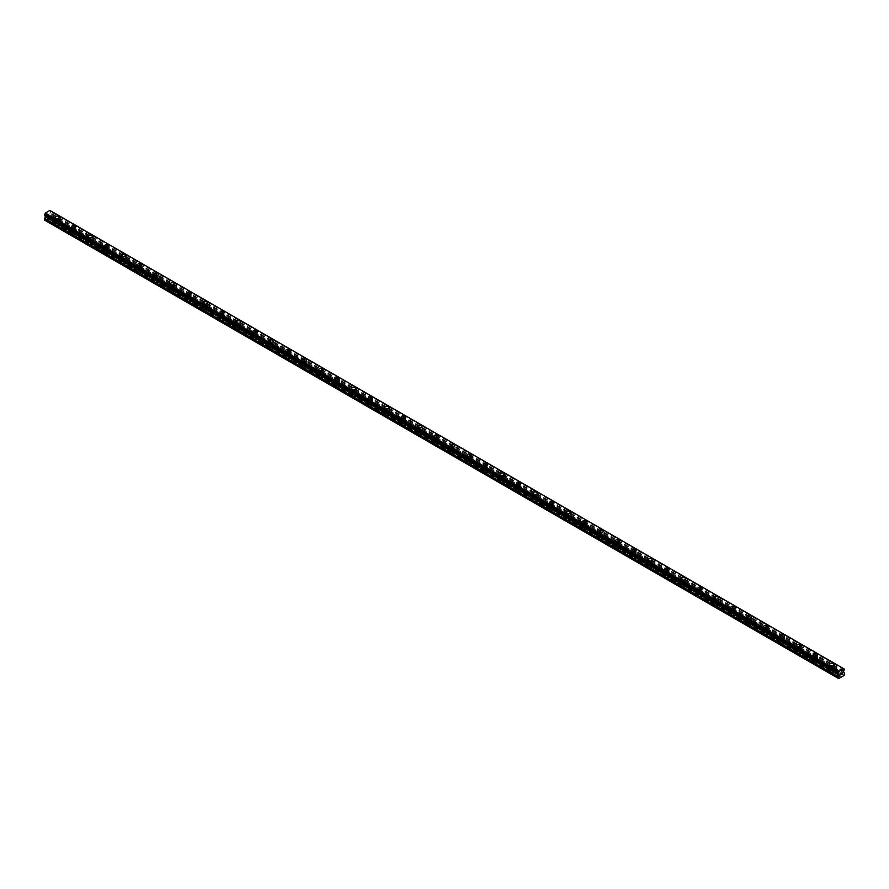 <?xml version="1.0" encoding="UTF-8"?>
<svg xmlns="http://www.w3.org/2000/svg" width="889" height="889" viewBox="0 0 889 889"><rect width="100%" height="100%" fill="white"/><g stroke="black" fill="none" stroke-linecap="round" stroke-linejoin="round"><path stroke-width="0.67" stroke-dasharray="4.45 3.33" d="M57.029 223.483L56.796 223.35A1.356 0.789 0 0 0 55.929 223.85L55.874 224.15A1.356 0.789 0 0 0 55.863 224.261A1.356 0.789 0 0 0 56.263 224.817A1.356 0.789 0 0 0 57.407 225.039L57.641 224.839A1.356 0.789 0 0 0 58.518 224.339L58.563 224.372A1.356 0.789 0 0 0 58.585 224.261A1.356 0.789 0 0 0 58.185 223.706A1.356 0.789 0 0 0 57.029 223.483L48.184 218.383L50.762 216.405L50.684 214.849L49.784 214.193L50.762 210.982L49.884 210.415M56.263 220.694A1.356 0.789 0 0 0 57.741 220.861A1.356 0.789 0 0 0 58.585 220.139A1.356 0.789 0 0 0 58.185 219.583A1.356 0.789 0 0 0 56.707 219.416A1.356 0.789 0 0 0 55.863 220.139A1.356 0.789 0 0 0 56.263 220.694M59.363 217.294L59.363 217.283A2.134 1.233 180 0 1 58.041 218.427A2.134 1.233 180 0 1 55.707 218.161A2.134 1.233 180 0 1 55.085 217.294L55.085 217.283M73.509 232.996L73.276 232.862A1.356 0.789 0 0 0 72.409 233.363L72.353 233.674A1.356 0.789 0 0 0 72.342 233.774A1.356 0.789 0 0 0 72.742 234.329A1.356 0.789 0 0 0 73.887 234.552L74.12 234.352A1.356 0.789 0 0 0 74.998 233.851L75.043 233.885A1.356 0.789 0 0 0 75.065 233.774A1.356 0.789 0 0 0 74.665 233.218A1.356 0.789 0 0 0 73.509 232.996L58.563 224.372M72.742 230.207A1.356 0.789 0 0 0 74.22 230.384A1.356 0.789 0 0 0 75.065 229.651A1.356 0.789 0 0 0 74.665 229.095A1.356 0.789 0 0 0 73.187 228.929A1.356 0.789 0 0 0 72.342 229.651A1.356 0.789 0 0 0 72.742 230.207M75.843 226.806L75.843 226.795A2.134 1.233 180 0 1 74.52 227.94A2.134 1.233 180 0 1 72.187 227.673A2.134 1.233 180 0 1 71.565 226.806L71.565 226.795M89.989 242.519L89.756 242.375A1.356 0.789 0 0 0 88.889 242.886L88.833 243.186A1.356 0.789 0 0 0 88.822 243.297A1.356 0.789 0 0 0 89.222 243.842A1.356 0.789 0 0 0 90.367 244.064L90.6 243.875A1.356 0.789 0 0 0 91.478 243.375L91.523 243.397A1.356 0.789 0 0 0 91.545 243.297A1.356 0.789 0 0 0 91.145 242.741A1.356 0.789 0 0 0 89.989 242.519L75.043 233.885M89.222 239.719A1.356 0.789 0 0 0 90.7 239.897A1.356 0.789 0 0 0 91.545 239.174A1.356 0.789 0 0 0 91.145 238.619A1.356 0.789 0 0 0 89.667 238.441A1.356 0.789 0 0 0 88.822 239.174A1.356 0.789 0 0 0 89.222 239.719M92.323 236.318L92.323 236.318A2.134 1.233 180 0 1 91 237.452A2.134 1.233 180 0 1 88.667 237.185A2.134 1.233 180 0 1 88.044 236.318L88.044 236.318M106.469 252.032L106.236 251.898A1.356 0.789 0 0 0 105.369 252.398L105.313 252.698A1.356 0.789 0 0 0 105.302 252.809A1.356 0.789 0 0 0 105.702 253.365A1.356 0.789 0 0 0 106.847 253.587L107.08 253.387A1.356 0.789 0 0 0 107.958 252.887L108.014 252.921A1.356 0.789 0 0 0 108.025 252.809A1.356 0.789 0 0 0 107.625 252.254A1.356 0.789 0 0 0 106.469 252.032L91.523 243.397M105.702 249.242A1.356 0.789 0 0 0 107.18 249.409A1.356 0.789 0 0 0 108.025 248.687A1.356 0.789 0 0 0 107.625 248.131A1.356 0.789 0 0 0 106.147 247.953A1.356 0.789 0 0 0 105.302 248.687A1.356 0.789 0 0 0 105.702 249.242M108.802 245.831L108.802 245.831A2.134 1.233 180 0 1 107.48 246.975A2.134 1.233 180 0 1 105.146 246.709A2.134 1.233 180 0 1 104.524 245.831L104.524 245.831M122.949 261.544L122.715 261.41A1.356 0.789 0 0 0 121.849 261.911L121.793 262.211A1.356 0.789 0 0 0 121.782 262.322A1.356 0.789 0 0 0 122.182 262.877A1.356 0.789 0 0 0 123.327 263.1L123.56 262.9A1.356 0.789 0 0 0 124.438 262.399L124.493 262.433A1.356 0.789 0 0 0 124.504 262.322A1.356 0.789 0 0 0 124.104 261.766A1.356 0.789 0 0 0 122.949 261.544L108.014 252.921M122.182 258.755A1.356 0.789 0 0 0 123.66 258.921A1.356 0.789 0 0 0 124.504 258.199A1.356 0.789 0 0 0 124.104 257.643A1.356 0.789 0 0 0 122.626 257.477A1.356 0.789 0 0 0 121.782 258.199A1.356 0.789 0 0 0 122.182 258.755M125.282 255.343L125.282 255.343A2.134 1.233 180 0 1 123.96 256.488A2.134 1.233 180 0 1 121.626 256.221A2.134 1.233 180 0 1 121.004 255.343L121.004 255.343M139.429 271.056L139.195 270.923A1.356 0.789 0 0 0 138.328 271.423L138.273 271.723A1.356 0.789 0 0 0 138.262 271.834A1.356 0.789 0 0 0 138.662 272.39A1.356 0.789 0 0 0 139.806 272.612L140.04 272.412A1.356 0.789 0 0 0 140.918 271.912L140.973 271.945A1.356 0.789 0 0 0 140.984 271.834A1.356 0.789 0 0 0 140.584 271.278A1.356 0.789 0 0 0 139.429 271.056L124.493 262.433M138.662 268.267A1.356 0.789 0 0 0 140.14 268.434A1.356 0.789 0 0 0 140.984 267.711A1.356 0.789 0 0 0 140.584 267.156A1.356 0.789 0 0 0 139.106 266.989A1.356 0.789 0 0 0 138.262 267.711A1.356 0.789 0 0 0 138.662 268.267M141.762 264.866L141.762 264.855A2.134 1.233 180 0 1 140.44 266A2.134 1.233 180 0 1 138.106 265.733A2.134 1.233 180 0 1 137.484 264.866L137.484 264.855M155.908 280.568L155.675 280.435A1.356 0.789 0 0 0 154.808 280.935L154.753 281.246A1.356 0.789 0 0 0 154.742 281.346A1.356 0.789 0 0 0 155.142 281.902A1.356 0.789 0 0 0 156.286 282.124L156.52 281.924A1.356 0.789 0 0 0 157.397 281.424L157.453 281.457A1.356 0.789 0 0 0 157.464 281.346A1.356 0.789 0 0 0 157.064 280.791A1.356 0.789 0 0 0 155.908 280.568L140.973 271.945M155.142 277.779A1.356 0.789 0 0 0 156.62 277.957A1.356 0.789 0 0 0 157.464 277.224A1.356 0.789 0 0 0 157.064 276.668A1.356 0.789 0 0 0 155.586 276.501A1.356 0.789 0 0 0 154.742 277.224A1.356 0.789 0 0 0 155.142 277.779M158.242 274.379L158.242 274.368A2.134 1.233 180 0 1 156.92 275.512A2.134 1.233 180 0 1 154.586 275.246A2.134 1.233 180 0 1 153.964 274.379L153.964 274.368M172.388 290.092L172.155 289.947A1.356 0.789 0 0 0 171.288 290.459L171.233 290.759A1.356 0.789 0 0 0 171.221 290.87A1.356 0.789 0 0 0 171.621 291.425A1.356 0.789 0 0 0 172.766 291.648L172.999 291.448A1.356 0.789 0 0 0 173.877 290.947L173.933 290.97A1.356 0.789 0 0 0 173.944 290.87A1.356 0.789 0 0 0 173.544 290.314A1.356 0.789 0 0 0 172.388 290.092L157.453 281.457M171.621 287.291A1.356 0.789 0 0 0 173.099 287.469A1.356 0.789 0 0 0 173.944 286.747A1.356 0.789 0 0 0 173.544 286.191A1.356 0.789 0 0 0 172.066 286.014A1.356 0.789 0 0 0 171.221 286.747A1.356 0.789 0 0 0 171.621 287.291M174.722 283.891L174.722 283.891A2.134 1.233 180 0 1 173.399 285.025A2.134 1.233 180 0 1 171.066 284.758A2.134 1.233 180 0 1 170.444 283.891L170.444 283.891M188.868 299.604L188.635 299.471A1.356 0.789 0 0 0 187.768 299.971L187.712 300.271A1.356 0.789 0 0 0 187.701 300.382A1.356 0.789 0 0 0 188.101 300.938A1.356 0.789 0 0 0 189.246 301.16L189.49 300.96A1.356 0.789 0 0 0 190.357 300.46L190.413 300.493A1.356 0.789 0 0 0 190.424 300.382A1.356 0.789 0 0 0 190.024 299.826A1.356 0.789 0 0 0 188.868 299.604L173.933 290.97M188.101 296.815A1.356 0.789 0 0 0 189.579 296.982A1.356 0.789 0 0 0 190.424 296.259A1.356 0.789 0 0 0 190.024 295.704A1.356 0.789 0 0 0 188.546 295.526A1.356 0.789 0 0 0 187.701 296.259A1.356 0.789 0 0 0 188.101 296.815M191.202 293.403L191.202 293.403A2.134 1.233 180 0 1 189.879 294.548A2.134 1.233 180 0 1 187.546 294.281A2.134 1.233 180 0 1 186.923 293.403L186.923 293.403M205.348 309.116L205.115 308.983A1.356 0.789 0 0 0 204.248 309.483L204.192 309.783A1.356 0.789 0 0 0 204.181 309.894A1.356 0.789 0 0 0 204.581 310.45A1.356 0.789 0 0 0 205.726 310.672L205.97 310.472A1.356 0.789 0 0 0 206.837 309.972L206.893 310.005A1.356 0.789 0 0 0 206.904 309.894A1.356 0.789 0 0 0 206.504 309.339A1.356 0.789 0 0 0 205.348 309.116L190.413 300.493M204.581 306.327A1.356 0.789 0 0 0 206.059 306.494A1.356 0.789 0 0 0 206.904 305.772A1.356 0.789 0 0 0 206.504 305.216A1.356 0.789 0 0 0 205.026 305.049A1.356 0.789 0 0 0 204.181 305.772A1.356 0.789 0 0 0 204.581 306.327M207.682 302.916L207.682 302.916A2.134 1.233 180 0 1 206.359 304.06A2.134 1.233 180 0 1 204.025 303.794A2.134 1.233 180 0 1 203.403 302.916L203.403 302.916M221.828 318.629L221.594 318.495A1.356 0.789 0 0 0 220.728 318.995L220.672 319.295A1.356 0.789 0 0 0 220.661 319.407A1.356 0.789 0 0 0 221.061 319.962A1.356 0.789 0 0 0 222.206 320.184L222.45 319.984A1.356 0.789 0 0 0 223.317 319.484L223.372 319.518A1.356 0.789 0 0 0 223.383 319.407A1.356 0.789 0 0 0 222.983 318.851A1.356 0.789 0 0 0 221.828 318.629L206.893 310.005M221.061 315.839A1.356 0.789 0 0 0 222.539 316.006A1.356 0.789 0 0 0 223.383 315.284A1.356 0.789 0 0 0 222.983 314.728A1.356 0.789 0 0 0 221.505 314.562A1.356 0.789 0 0 0 220.661 315.284A1.356 0.789 0 0 0 221.061 315.839M224.161 312.439L224.161 312.428A2.134 1.233 180 0 1 222.839 313.573A2.134 1.233 180 0 1 220.505 313.306A2.134 1.233 180 0 1 219.883 312.439L219.883 312.428M238.308 328.141L238.074 328.008A1.356 0.789 0 0 0 237.207 328.508L237.152 328.819A1.356 0.789 0 0 0 237.141 328.919A1.356 0.789 0 0 0 237.541 329.475A1.356 0.789 0 0 0 238.685 329.697L238.93 329.497A1.356 0.789 0 0 0 239.797 328.997L239.852 329.03A1.356 0.789 0 0 0 239.863 328.919A1.356 0.789 0 0 0 239.463 328.363A1.356 0.789 0 0 0 238.308 328.141L223.372 319.518M237.541 325.352A1.356 0.789 0 0 0 239.019 325.53A1.356 0.789 0 0 0 239.863 324.796A1.356 0.789 0 0 0 239.463 324.241A1.356 0.789 0 0 0 237.985 324.074A1.356 0.789 0 0 0 237.141 324.796A1.356 0.789 0 0 0 237.541 325.352M240.641 321.951L240.641 321.94A2.134 1.233 180 0 1 239.319 323.085A2.134 1.233 180 0 1 236.985 322.818A2.134 1.233 180 0 1 236.363 321.951L236.363 321.94M254.787 337.664L254.554 337.52A1.356 0.789 0 0 0 253.687 338.031L253.632 338.331A1.356 0.789 0 0 0 253.621 338.442A1.356 0.789 0 0 0 254.021 338.998A1.356 0.789 0 0 0 255.165 339.22L255.41 339.02A1.356 0.789 0 0 0 256.276 338.52L256.332 338.542A1.356 0.789 0 0 0 256.343 338.442A1.356 0.789 0 0 0 255.943 337.887A1.356 0.789 0 0 0 254.787 337.664L239.852 329.03M254.021 334.875A1.356 0.789 0 0 0 255.499 335.042A1.356 0.789 0 0 0 256.343 334.32A1.356 0.789 0 0 0 255.943 333.764A1.356 0.789 0 0 0 254.465 333.586A1.356 0.789 0 0 0 253.621 334.32A1.356 0.789 0 0 0 254.021 334.875M257.121 331.464L257.121 331.464A2.134 1.233 180 0 1 255.799 332.608A2.134 1.233 180 0 1 253.465 332.33A2.134 1.233 180 0 1 252.843 331.464L252.843 331.464M271.267 347.177L271.034 347.043A1.356 0.789 0 0 0 270.167 347.543L270.112 347.843A1.356 0.789 0 0 0 270.1 347.955A1.356 0.789 0 0 0 270.5 348.51A1.356 0.789 0 0 0 271.645 348.732L271.89 348.532A1.356 0.789 0 0 0 272.756 348.032L272.812 348.066A1.356 0.789 0 0 0 272.823 347.955A1.356 0.789 0 0 0 272.423 347.399A1.356 0.789 0 0 0 271.267 347.177L256.332 338.542M270.5 344.387A1.356 0.789 0 0 0 271.978 344.554A1.356 0.789 0 0 0 272.823 343.832A1.356 0.789 0 0 0 272.423 343.276A1.356 0.789 0 0 0 270.945 343.11A1.356 0.789 0 0 0 270.1 343.832A1.356 0.789 0 0 0 270.5 344.387M273.601 340.976L273.601 340.976A2.134 1.233 180 0 1 272.278 342.121A2.134 1.233 180 0 1 269.945 341.854A2.134 1.233 180 0 1 269.323 340.976L269.323 340.976M287.747 356.689L287.514 356.556A1.356 0.789 0 0 0 286.647 357.056L286.591 357.356A1.356 0.789 0 0 0 286.58 357.467A1.356 0.789 0 0 0 286.98 358.023A1.356 0.789 0 0 0 288.125 358.245L288.369 358.045A1.356 0.789 0 0 0 289.236 357.545L289.292 357.578A1.356 0.789 0 0 0 289.303 357.467A1.356 0.789 0 0 0 288.903 356.911A1.356 0.789 0 0 0 287.747 356.689L272.812 348.066M286.98 353.9A1.356 0.789 0 0 0 288.458 354.066A1.356 0.789 0 0 0 289.303 353.344A1.356 0.789 0 0 0 288.903 352.789A1.356 0.789 0 0 0 287.425 352.622A1.356 0.789 0 0 0 286.58 353.344A1.356 0.789 0 0 0 286.98 353.9M290.081 350.488L290.081 350.488A2.134 1.233 180 0 1 288.758 351.633A2.134 1.233 180 0 1 286.425 351.366A2.134 1.233 180 0 1 285.802 350.488L285.802 350.488M304.227 366.201L303.994 366.068A1.356 0.789 0 0 0 303.127 366.568L303.071 366.868A1.356 0.789 0 0 0 303.06 366.979A1.356 0.789 0 0 0 303.46 367.535A1.356 0.789 0 0 0 304.605 367.757L304.849 367.557A1.356 0.789 0 0 0 305.716 367.057L305.772 367.09A1.356 0.789 0 0 0 305.783 366.979A1.356 0.789 0 0 0 305.383 366.424A1.356 0.789 0 0 0 304.227 366.201L289.292 357.578M303.46 363.412A1.356 0.789 0 0 0 304.938 363.579A1.356 0.789 0 0 0 305.783 362.856A1.356 0.789 0 0 0 305.383 362.301A1.356 0.789 0 0 0 303.905 362.134A1.356 0.789 0 0 0 303.06 362.856A1.356 0.789 0 0 0 303.46 363.412M306.561 360.012L306.561 360.001A2.134 1.233 180 0 1 305.238 361.145A2.134 1.233 180 0 1 302.905 360.878A2.134 1.233 180 0 1 302.282 360.012L302.282 360.001M320.707 375.714L320.473 375.58A1.356 0.789 0 0 0 319.607 376.08L319.551 376.391A1.356 0.789 0 0 0 319.54 376.492A1.356 0.789 0 0 0 319.94 377.047A1.356 0.789 0 0 0 321.085 377.269L321.329 377.08A1.356 0.789 0 0 0 322.196 376.569L322.251 376.603A1.356 0.789 0 0 0 322.263 376.492A1.356 0.789 0 0 0 321.862 375.936A1.356 0.789 0 0 0 320.707 375.714L305.772 367.09M319.94 372.924A1.356 0.789 0 0 0 321.418 373.102A1.356 0.789 0 0 0 322.263 372.369A1.356 0.789 0 0 0 321.862 371.813A1.356 0.789 0 0 0 320.384 371.646A1.356 0.789 0 0 0 319.54 372.369A1.356 0.789 0 0 0 319.94 372.924M323.04 369.524L323.04 369.524A2.134 1.233 180 0 1 321.718 370.657A2.134 1.233 180 0 1 319.395 370.391A2.134 1.233 180 0 1 318.762 369.524L318.762 369.524M337.187 385.237L336.953 385.093A1.356 0.789 0 0 0 336.086 385.604L336.031 385.904A1.356 0.789 0 0 0 336.02 386.015A1.356 0.789 0 0 0 336.42 386.571A1.356 0.789 0 0 0 337.564 386.793L337.809 386.593A1.356 0.789 0 0 0 338.676 386.093L338.731 386.115A1.356 0.789 0 0 0 338.742 386.015A1.356 0.789 0 0 0 338.342 385.459A1.356 0.789 0 0 0 337.187 385.237L322.251 376.603M336.42 382.448A1.356 0.789 0 0 0 337.898 382.614A1.356 0.789 0 0 0 338.742 381.892A1.356 0.789 0 0 0 338.342 381.337A1.356 0.789 0 0 0 336.864 381.159A1.356 0.789 0 0 0 336.02 381.892A1.356 0.789 0 0 0 336.42 382.448M339.52 379.036L339.52 379.036A2.134 1.233 180 0 1 338.198 380.181A2.134 1.233 180 0 1 335.875 379.914A2.134 1.233 180 0 1 335.242 379.036L335.242 379.036M353.666 394.749L353.433 394.616A1.356 0.789 0 0 0 352.566 395.116L352.511 395.416A1.356 0.789 0 0 0 352.5 395.527A1.356 0.789 0 0 0 352.9 396.083A1.356 0.789 0 0 0 354.044 396.305L354.289 396.105A1.356 0.789 0 0 0 355.156 395.605L355.211 395.638A1.356 0.789 0 0 0 355.222 395.527A1.356 0.789 0 0 0 354.822 394.972A1.356 0.789 0 0 0 353.666 394.749L338.731 386.115M352.9 391.96A1.356 0.789 0 0 0 354.378 392.127A1.356 0.789 0 0 0 355.222 391.404A1.356 0.789 0 0 0 354.822 390.849A1.356 0.789 0 0 0 353.344 390.682A1.356 0.789 0 0 0 352.5 391.404A1.356 0.789 0 0 0 352.9 391.96M356 388.549L356 388.549A2.134 1.233 180 0 1 354.678 389.693A2.134 1.233 180 0 1 352.355 389.426A2.134 1.233 180 0 1 351.722 388.549L351.722 388.549M370.146 404.262L369.913 404.128A1.356 0.789 0 0 0 369.046 404.628L368.991 404.928A1.356 0.789 0 0 0 368.979 405.04A1.356 0.789 0 0 0 369.38 405.595A1.356 0.789 0 0 0 370.524 405.817L370.769 405.617A1.356 0.789 0 0 0 371.635 405.117L371.691 405.151A1.356 0.789 0 0 0 371.702 405.04A1.356 0.789 0 0 0 371.302 404.484A1.356 0.789 0 0 0 370.146 404.262L355.211 395.638M369.38 401.472A1.356 0.789 0 0 0 370.857 401.639A1.356 0.789 0 0 0 371.702 400.917A1.356 0.789 0 0 0 371.302 400.361A1.356 0.789 0 0 0 369.824 400.194A1.356 0.789 0 0 0 368.979 400.917A1.356 0.789 0 0 0 369.38 401.472M372.48 398.061L372.48 398.061A2.134 1.233 180 0 1 371.158 399.205A2.134 1.233 180 0 1 368.835 398.939A2.134 1.233 180 0 1 368.202 398.061L368.202 398.061M386.626 413.774L386.393 413.641A1.356 0.789 0 0 0 385.526 414.141L385.47 414.441A1.356 0.789 0 0 0 385.459 414.552A1.356 0.789 0 0 0 385.859 415.107A1.356 0.789 0 0 0 387.004 415.33L387.248 415.13A1.356 0.789 0 0 0 388.115 414.63L388.171 414.663A1.356 0.789 0 0 0 388.182 414.552A1.356 0.789 0 0 0 387.782 413.996A1.356 0.789 0 0 0 386.626 413.774L371.691 405.151M385.859 410.985A1.356 0.789 0 0 0 387.337 411.151A1.356 0.789 0 0 0 388.182 410.429A1.356 0.789 0 0 0 387.782 409.873A1.356 0.789 0 0 0 386.304 409.707A1.356 0.789 0 0 0 385.459 410.429A1.356 0.789 0 0 0 385.859 410.985M388.96 407.573L388.96 407.584A2.134 1.233 180 0 1 387.637 408.718A2.134 1.233 180 0 1 385.315 408.451A2.134 1.233 180 0 1 384.681 407.584L384.681 407.573M403.106 423.297L402.873 423.153A1.356 0.789 0 0 0 402.006 423.653L401.95 423.964A1.356 0.789 0 0 0 401.939 424.064A1.356 0.789 0 0 0 402.339 424.62A1.356 0.789 0 0 0 403.484 424.842L403.728 424.653A1.356 0.789 0 0 0 404.595 424.142L404.651 424.175A1.356 0.789 0 0 0 404.662 424.064A1.356 0.789 0 0 0 404.262 423.52A1.356 0.789 0 0 0 403.106 423.297L388.171 414.663M402.339 420.497A1.356 0.789 0 0 0 403.817 420.675A1.356 0.789 0 0 0 404.662 419.941A1.356 0.789 0 0 0 404.262 419.386A1.356 0.789 0 0 0 402.784 419.219A1.356 0.789 0 0 0 401.939 419.941A1.356 0.789 0 0 0 402.339 420.497M405.44 417.097L405.44 417.097A2.134 1.233 180 0 1 404.117 418.23A2.134 1.233 180 0 1 401.795 417.963A2.134 1.233 180 0 1 401.161 417.097L401.161 417.097M419.586 432.81L419.352 432.676A1.356 0.789 0 0 0 418.486 433.176L418.43 433.476A1.356 0.789 0 0 0 418.419 433.588A1.356 0.789 0 0 0 418.819 434.143A1.356 0.789 0 0 0 419.975 434.365L420.208 434.165A1.356 0.789 0 0 0 421.075 433.665L421.13 433.688A1.356 0.789 0 0 0 421.142 433.588A1.356 0.789 0 0 0 420.741 433.032A1.356 0.789 0 0 0 419.586 432.81L404.651 424.175M418.819 430.02A1.356 0.789 0 0 0 420.297 430.187A1.356 0.789 0 0 0 421.142 429.465A1.356 0.789 0 0 0 420.741 428.909A1.356 0.789 0 0 0 419.264 428.731A1.356 0.789 0 0 0 418.419 429.465A1.356 0.789 0 0 0 418.819 430.02M421.919 426.609L421.919 426.609A2.134 1.233 180 0 1 420.597 427.753A2.134 1.233 180 0 1 418.274 427.487A2.134 1.233 180 0 1 417.641 426.609L417.641 426.609M436.066 442.322L435.832 442.189A1.356 0.789 0 0 0 434.965 442.689L434.91 442.989A1.356 0.789 0 0 0 434.899 443.1A1.356 0.789 0 0 0 435.299 443.655A1.356 0.789 0 0 0 436.455 443.878L436.688 443.678A1.356 0.789 0 0 0 437.555 443.178L437.61 443.211A1.356 0.789 0 0 0 437.621 443.1A1.356 0.789 0 0 0 437.221 442.544A1.356 0.789 0 0 0 436.066 442.322L421.13 433.688M435.299 439.533A1.356 0.789 0 0 0 436.777 439.699A1.356 0.789 0 0 0 437.621 438.977A1.356 0.789 0 0 0 437.221 438.421A1.356 0.789 0 0 0 435.743 438.255A1.356 0.789 0 0 0 434.899 438.977A1.356 0.789 0 0 0 435.299 439.533M438.399 436.121L438.399 436.121A2.134 1.233 180 0 1 437.077 437.266A2.134 1.233 180 0 1 434.754 436.999A2.134 1.233 180 0 1 434.121 436.121L434.121 436.121M452.545 451.834L452.312 451.701A1.356 0.789 0 0 0 451.445 452.201L451.39 452.501A1.356 0.789 0 0 0 451.379 452.612A1.356 0.789 0 0 0 451.779 453.168A1.356 0.789 0 0 0 452.934 453.39L453.168 453.19A1.356 0.789 0 0 0 454.035 452.69L454.09 452.723A1.356 0.789 0 0 0 454.101 452.612A1.356 0.789 0 0 0 453.701 452.057A1.356 0.789 0 0 0 452.545 451.834L437.61 443.211M451.779 449.045A1.356 0.789 0 0 0 453.257 449.212A1.356 0.789 0 0 0 454.101 448.489A1.356 0.789 0 0 0 453.701 447.934A1.356 0.789 0 0 0 452.223 447.767A1.356 0.789 0 0 0 451.379 448.489A1.356 0.789 0 0 0 451.779 449.045M454.879 445.633L454.879 445.633A2.134 1.233 180 0 1 453.557 446.778A2.134 1.233 180 0 1 451.234 446.511A2.134 1.233 180 0 1 450.601 445.633L450.601 445.633M469.025 461.347L468.792 461.213A1.356 0.789 0 0 0 467.925 461.713L467.87 462.013A1.356 0.789 0 0 0 467.858 462.124A1.356 0.789 0 0 0 468.259 462.68A1.356 0.789 0 0 0 469.414 462.902L469.648 462.702A1.356 0.789 0 0 0 470.514 462.202L470.57 462.236A1.356 0.789 0 0 0 470.581 462.124A1.356 0.789 0 0 0 470.181 461.569A1.356 0.789 0 0 0 469.025 461.347L454.09 452.723M468.259 458.557A1.356 0.789 0 0 0 469.736 458.735A1.356 0.789 0 0 0 470.581 458.002A1.356 0.789 0 0 0 470.181 457.446A1.356 0.789 0 0 0 468.703 457.279A1.356 0.789 0 0 0 467.858 458.002A1.356 0.789 0 0 0 468.259 458.557M471.359 455.157L471.359 455.146A2.134 1.233 180 0 1 470.037 456.29A2.134 1.233 180 0 1 467.714 456.024A2.134 1.233 180 0 1 467.081 455.157L467.081 455.146M485.516 470.87L485.272 470.726A1.356 0.789 0 0 0 484.405 471.226L484.349 471.537A1.356 0.789 0 0 0 484.338 471.637A1.356 0.789 0 0 0 484.738 472.192A1.356 0.789 0 0 0 485.894 472.415L486.127 472.226A1.356 0.789 0 0 0 486.994 471.715L487.05 471.748A1.356 0.789 0 0 0 487.061 471.637A1.356 0.789 0 0 0 486.661 471.092A1.356 0.789 0 0 0 485.516 470.87L470.57 462.236M484.738 468.07A1.356 0.789 0 0 0 486.216 468.247A1.356 0.789 0 0 0 487.061 467.514A1.356 0.789 0 0 0 486.661 466.969A1.356 0.789 0 0 0 485.183 466.792A1.356 0.789 0 0 0 484.338 467.514A1.356 0.789 0 0 0 484.738 468.07M487.839 464.669L487.839 464.669A2.134 1.233 180 0 1 486.516 465.803A2.134 1.233 180 0 1 484.194 465.536A2.134 1.233 180 0 1 483.56 464.669L483.56 464.669M501.996 480.382L501.752 480.249A1.356 0.789 0 0 0 500.885 480.749L500.829 481.049A1.356 0.789 0 0 0 500.818 481.16A1.356 0.789 0 0 0 501.218 481.716A1.356 0.789 0 0 0 502.374 481.938L502.607 481.738A1.356 0.789 0 0 0 503.474 481.238L503.53 481.271A1.356 0.789 0 0 0 503.541 481.16A1.356 0.789 0 0 0 503.141 480.605A1.356 0.789 0 0 0 501.996 480.382L487.05 471.748M501.218 477.593A1.356 0.789 0 0 0 502.696 477.76A1.356 0.789 0 0 0 503.541 477.037A1.356 0.789 0 0 0 503.141 476.482A1.356 0.789 0 0 0 501.663 476.304A1.356 0.789 0 0 0 500.818 477.037A1.356 0.789 0 0 0 501.218 477.593M504.319 474.181L504.319 474.181A2.134 1.233 180 0 1 502.996 475.326A2.134 1.233 180 0 1 500.674 475.059A2.134 1.233 180 0 1 500.04 474.181L500.04 474.181M518.476 489.895L518.231 489.761A1.356 0.789 0 0 0 517.365 490.261L517.309 490.561A1.356 0.789 0 0 0 517.298 490.672A1.356 0.789 0 0 0 517.698 491.228A1.356 0.789 0 0 0 518.854 491.45L519.087 491.25A1.356 0.789 0 0 0 519.954 490.75L520.009 490.784A1.356 0.789 0 0 0 520.021 490.672A1.356 0.789 0 0 0 519.621 490.117A1.356 0.789 0 0 0 518.476 489.895L503.53 481.271M517.698 487.105A1.356 0.789 0 0 0 519.176 487.272A1.356 0.789 0 0 0 520.021 486.55A1.356 0.789 0 0 0 519.621 485.994A1.356 0.789 0 0 0 518.143 485.827A1.356 0.789 0 0 0 517.298 486.55A1.356 0.789 0 0 0 517.698 487.105M520.798 483.694L520.798 483.694A2.134 1.233 180 0 1 519.476 484.838A2.134 1.233 180 0 1 517.154 484.572A2.134 1.233 180 0 1 516.52 483.694L516.52 483.694M534.956 499.407L534.711 499.274A1.356 0.789 0 0 0 533.845 499.774L533.789 500.074A1.356 0.789 0 0 0 533.778 500.185A1.356 0.789 0 0 0 534.178 500.74A1.356 0.789 0 0 0 535.334 500.963L535.567 500.763A1.356 0.789 0 0 0 536.434 500.263L536.489 500.296A1.356 0.789 0 0 0 536.5 500.185A1.356 0.789 0 0 0 536.1 499.629A1.356 0.789 0 0 0 534.956 499.407L520.009 490.784M534.178 496.618A1.356 0.789 0 0 0 535.656 496.784A1.356 0.789 0 0 0 536.5 496.062A1.356 0.789 0 0 0 536.1 495.506A1.356 0.789 0 0 0 534.622 495.34A1.356 0.789 0 0 0 533.778 496.062A1.356 0.789 0 0 0 534.178 496.618M537.278 493.206L537.278 493.206A2.134 1.233 180 0 1 535.956 494.351A2.134 1.233 180 0 1 533.633 494.084A2.134 1.233 180 0 1 533 493.206L533 493.206M551.436 508.919L551.191 508.786A1.356 0.789 0 0 0 550.324 509.286L550.269 509.586A1.356 0.789 0 0 0 550.258 509.697A1.356 0.789 0 0 0 550.658 510.253A1.356 0.789 0 0 0 551.813 510.475L552.047 510.275A1.356 0.789 0 0 0 552.914 509.775L552.969 509.808A1.356 0.789 0 0 0 552.98 509.697A1.356 0.789 0 0 0 552.58 509.141A1.356 0.789 0 0 0 551.436 508.919L536.489 500.296M550.658 506.13A1.356 0.789 0 0 0 552.136 506.308A1.356 0.789 0 0 0 552.98 505.574A1.356 0.789 0 0 0 552.58 505.019A1.356 0.789 0 0 0 551.102 504.852A1.356 0.789 0 0 0 550.258 505.574A1.356 0.789 0 0 0 550.658 506.13M553.758 502.73L553.758 502.718A2.134 1.233 180 0 1 552.436 503.863A2.134 1.233 180 0 1 550.113 503.596A2.134 1.233 180 0 1 549.48 502.73L549.48 502.718M567.915 518.443L567.671 518.298A1.356 0.789 0 0 0 566.804 518.798L566.749 519.109A1.356 0.789 0 0 0 566.738 519.22A1.356 0.789 0 0 0 567.138 519.765A1.356 0.789 0 0 0 568.293 519.987L568.527 519.798A1.356 0.789 0 0 0 569.393 519.298L569.449 519.32A1.356 0.789 0 0 0 569.46 519.22A1.356 0.789 0 0 0 569.06 518.665A1.356 0.789 0 0 0 567.915 518.443L552.969 509.808M567.138 515.642A1.356 0.789 0 0 0 568.616 515.82A1.356 0.789 0 0 0 569.46 515.087A1.356 0.789 0 0 0 569.06 514.542A1.356 0.789 0 0 0 567.582 514.364A1.356 0.789 0 0 0 566.738 515.087A1.356 0.789 0 0 0 567.138 515.642M570.238 512.242L570.238 512.242A2.134 1.233 180 0 1 568.916 513.375A2.134 1.233 180 0 1 566.593 513.109A2.134 1.233 180 0 1 565.96 512.242L565.96 512.242M584.395 527.955L584.151 527.822A1.356 0.789 0 0 0 583.284 528.322L583.228 528.622A1.356 0.789 0 0 0 583.217 528.733A1.356 0.789 0 0 0 583.617 529.288A1.356 0.789 0 0 0 584.773 529.511L585.006 529.311A1.356 0.789 0 0 0 585.873 528.811L585.929 528.844A1.356 0.789 0 0 0 585.94 528.733A1.356 0.789 0 0 0 585.54 528.177A1.356 0.789 0 0 0 584.395 527.955L569.449 519.32M583.617 525.166A1.356 0.789 0 0 0 585.095 525.332A1.356 0.789 0 0 0 585.94 524.61A1.356 0.789 0 0 0 585.54 524.054A1.356 0.789 0 0 0 584.062 523.877A1.356 0.789 0 0 0 583.217 524.61A1.356 0.789 0 0 0 583.617 525.166M586.718 521.754L586.718 521.754A2.134 1.233 180 0 1 585.395 522.899A2.134 1.233 180 0 1 583.073 522.632A2.134 1.233 180 0 1 582.439 521.754L582.439 521.754M600.875 537.467L600.631 537.334A1.356 0.789 0 0 0 599.764 537.834L599.708 538.134A1.356 0.789 0 0 0 599.697 538.245A1.356 0.789 0 0 0 600.097 538.801A1.356 0.789 0 0 0 601.253 539.023L601.486 538.823A1.356 0.789 0 0 0 602.353 538.323L602.409 538.356A1.356 0.789 0 0 0 602.42 538.245A1.356 0.789 0 0 0 602.02 537.689A1.356 0.789 0 0 0 600.875 537.467L585.929 528.844M600.097 534.678A1.356 0.789 0 0 0 601.575 534.845A1.356 0.789 0 0 0 602.42 534.122A1.356 0.789 0 0 0 602.02 533.567A1.356 0.789 0 0 0 600.542 533.4A1.356 0.789 0 0 0 599.697 534.122A1.356 0.789 0 0 0 600.097 534.678M603.198 531.266L603.198 531.266A2.134 1.233 180 0 1 601.875 532.411A2.134 1.233 180 0 1 599.553 532.144A2.134 1.233 180 0 1 598.919 531.266L598.919 531.266M617.355 546.979L617.11 546.846A1.356 0.789 0 0 0 616.244 547.346L616.188 547.646A1.356 0.789 0 0 0 616.177 547.757A1.356 0.789 0 0 0 616.577 548.313A1.356 0.789 0 0 0 617.733 548.535L617.966 548.335A1.356 0.789 0 0 0 618.833 547.835L618.888 547.868A1.356 0.789 0 0 0 618.9 547.757A1.356 0.789 0 0 0 618.5 547.202A1.356 0.789 0 0 0 617.355 546.979L602.409 538.356M616.577 544.19A1.356 0.789 0 0 0 618.055 544.357A1.356 0.789 0 0 0 618.9 543.635A1.356 0.789 0 0 0 618.5 543.079A1.356 0.789 0 0 0 617.022 542.912A1.356 0.789 0 0 0 616.177 543.635A1.356 0.789 0 0 0 616.577 544.19M619.677 540.79L619.677 540.779A2.134 1.233 180 0 1 618.355 541.923A2.134 1.233 180 0 1 616.033 541.657A2.134 1.233 180 0 1 615.399 540.79L615.399 540.779M633.835 556.492L633.59 556.358A1.356 0.789 0 0 0 632.724 556.858L632.668 557.17A1.356 0.789 0 0 0 632.657 557.27A1.356 0.789 0 0 0 633.057 557.825A1.356 0.789 0 0 0 634.213 558.048L634.446 557.848A1.356 0.789 0 0 0 635.313 557.347L635.368 557.381A1.356 0.789 0 0 0 635.379 557.27A1.356 0.789 0 0 0 634.979 556.714A1.356 0.789 0 0 0 633.835 556.492L618.888 547.868M633.057 553.703A1.356 0.789 0 0 0 634.535 553.88A1.356 0.789 0 0 0 635.379 553.147A1.356 0.789 0 0 0 634.979 552.591A1.356 0.789 0 0 0 633.501 552.425A1.356 0.789 0 0 0 632.657 553.147A1.356 0.789 0 0 0 633.057 553.703M636.157 550.302L636.157 550.291A2.134 1.233 180 0 1 634.835 551.436A2.134 1.233 180 0 1 632.512 551.169A2.134 1.233 180 0 1 631.879 550.302L631.879 550.291M650.315 566.015L650.07 565.871A1.356 0.789 0 0 0 649.203 566.382L649.148 566.682A1.356 0.789 0 0 0 649.137 566.793A1.356 0.789 0 0 0 649.537 567.338A1.356 0.789 0 0 0 650.692 567.56L650.926 567.371A1.356 0.789 0 0 0 651.793 566.871L651.848 566.893A1.356 0.789 0 0 0 651.859 566.793A1.356 0.789 0 0 0 651.459 566.237A1.356 0.789 0 0 0 650.315 566.015L635.368 557.381M649.537 563.215A1.356 0.789 0 0 0 651.015 563.393A1.356 0.789 0 0 0 651.859 562.67A1.356 0.789 0 0 0 651.459 562.115A1.356 0.789 0 0 0 649.981 561.937A1.356 0.789 0 0 0 649.137 562.67A1.356 0.789 0 0 0 649.537 563.215M652.637 559.814L652.637 559.814A2.134 1.233 180 0 1 651.315 560.948A2.134 1.233 180 0 1 648.992 560.681A2.134 1.233 180 0 1 648.359 559.814L648.359 559.814M666.794 575.527L666.55 575.394A1.356 0.789 0 0 0 665.683 575.894L665.628 576.194A1.356 0.789 0 0 0 665.617 576.305A1.356 0.789 0 0 0 666.017 576.861A1.356 0.789 0 0 0 667.172 577.083L667.406 576.883A1.356 0.789 0 0 0 668.272 576.383L668.328 576.416A1.356 0.789 0 0 0 668.339 576.305A1.356 0.789 0 0 0 667.939 575.75A1.356 0.789 0 0 0 666.794 575.527L651.848 566.893M666.017 572.738A1.356 0.789 0 0 0 667.495 572.905A1.356 0.789 0 0 0 668.339 572.183A1.356 0.789 0 0 0 667.939 571.627A1.356 0.789 0 0 0 666.461 571.449A1.356 0.789 0 0 0 665.617 572.183A1.356 0.789 0 0 0 666.017 572.738M669.117 569.327L669.117 569.327A2.134 1.233 180 0 1 667.795 570.471A2.134 1.233 180 0 1 665.472 570.205A2.134 1.233 180 0 1 664.839 569.327L664.839 569.327M683.274 585.04L683.03 584.906A1.356 0.789 0 0 0 682.163 585.406L682.107 585.707A1.356 0.789 0 0 0 682.096 585.818A1.356 0.789 0 0 0 682.496 586.373A1.356 0.789 0 0 0 683.652 586.596L683.885 586.396A1.356 0.789 0 0 0 684.752 585.895L684.808 585.929A1.356 0.789 0 0 0 684.819 585.818A1.356 0.789 0 0 0 684.419 585.262A1.356 0.789 0 0 0 683.274 585.04L668.328 576.416M682.496 582.251A1.356 0.789 0 0 0 683.974 582.417A1.356 0.789 0 0 0 684.819 581.695A1.356 0.789 0 0 0 684.419 581.139A1.356 0.789 0 0 0 682.941 580.973A1.356 0.789 0 0 0 682.096 581.695A1.356 0.789 0 0 0 682.496 582.251M685.597 578.839L685.597 578.839A2.134 1.233 180 0 1 684.274 579.984A2.134 1.233 180 0 1 681.952 579.717A2.134 1.233 180 0 1 681.318 578.839L681.318 578.839M699.754 594.552L699.51 594.419A1.356 0.789 0 0 0 698.643 594.919L698.587 595.219A1.356 0.789 0 0 0 698.576 595.33A1.356 0.789 0 0 0 698.976 595.886A1.356 0.789 0 0 0 700.132 596.108L700.365 595.908A1.356 0.789 0 0 0 701.232 595.408L701.288 595.441A1.356 0.789 0 0 0 701.299 595.33A1.356 0.789 0 0 0 700.899 594.774A1.356 0.789 0 0 0 699.754 594.552L684.808 585.929M698.976 591.763A1.356 0.789 0 0 0 700.454 591.93A1.356 0.789 0 0 0 701.299 591.207A1.356 0.789 0 0 0 700.899 590.652A1.356 0.789 0 0 0 699.421 590.485A1.356 0.789 0 0 0 698.576 591.207A1.356 0.789 0 0 0 698.976 591.763M702.077 588.362L702.077 588.351A2.134 1.233 180 0 1 700.754 589.496A2.134 1.233 180 0 1 698.432 589.229A2.134 1.233 180 0 1 697.798 588.362L697.798 588.351M716.234 604.064L716.001 603.931A1.356 0.789 0 0 0 715.123 604.431L715.067 604.742A1.356 0.789 0 0 0 715.056 604.842A1.356 0.789 0 0 0 715.456 605.398A1.356 0.789 0 0 0 716.612 605.62L716.845 605.42A1.356 0.789 0 0 0 717.712 604.92L717.767 604.953A1.356 0.789 0 0 0 717.779 604.842A1.356 0.789 0 0 0 717.379 604.287A1.356 0.789 0 0 0 716.234 604.064L701.288 595.441M715.456 601.275A1.356 0.789 0 0 0 716.934 601.453A1.356 0.789 0 0 0 717.779 600.72A1.356 0.789 0 0 0 717.379 600.164A1.356 0.789 0 0 0 715.901 599.997A1.356 0.789 0 0 0 715.056 600.72A1.356 0.789 0 0 0 715.456 601.275M718.556 597.875L718.556 597.864A2.134 1.233 180 0 1 717.234 599.008A2.134 1.233 180 0 1 714.912 598.741A2.134 1.233 180 0 1 714.278 597.875L714.278 597.864M732.714 613.588L732.48 613.443A1.356 0.789 0 0 0 731.603 613.955L731.547 614.255A1.356 0.789 0 0 0 731.536 614.366A1.356 0.789 0 0 0 731.936 614.921A1.356 0.789 0 0 0 733.092 615.144L733.325 614.944A1.356 0.789 0 0 0 734.192 614.443L734.247 614.466A1.356 0.789 0 0 0 734.258 614.366A1.356 0.789 0 0 0 733.858 613.81A1.356 0.789 0 0 0 732.714 613.588L717.767 604.953M731.936 610.787A1.356 0.789 0 0 0 733.414 610.965A1.356 0.789 0 0 0 734.258 610.243A1.356 0.789 0 0 0 733.858 609.687A1.356 0.789 0 0 0 732.38 609.51A1.356 0.789 0 0 0 731.536 610.243A1.356 0.789 0 0 0 731.936 610.787M735.036 607.387L735.036 607.387A2.134 1.233 180 0 1 733.714 608.532A2.134 1.233 180 0 1 731.391 608.254A2.134 1.233 180 0 1 730.758 607.387L730.758 607.387M749.194 623.1L748.96 622.967A1.356 0.789 0 0 0 748.082 623.467L748.027 623.767A1.356 0.789 0 0 0 748.016 623.878A1.356 0.789 0 0 0 748.416 624.434A1.356 0.789 0 0 0 749.571 624.656L749.805 624.456A1.356 0.789 0 0 0 750.672 623.956L750.727 623.989A1.356 0.789 0 0 0 750.738 623.878A1.356 0.789 0 0 0 750.338 623.322A1.356 0.789 0 0 0 749.194 623.1L734.247 614.466M748.416 620.311A1.356 0.789 0 0 0 749.894 620.478A1.356 0.789 0 0 0 750.738 619.755A1.356 0.789 0 0 0 750.338 619.2A1.356 0.789 0 0 0 748.86 619.022A1.356 0.789 0 0 0 748.016 619.755A1.356 0.789 0 0 0 748.416 620.311M751.516 616.899L751.516 616.899A2.134 1.233 180 0 1 750.194 618.044A2.134 1.233 180 0 1 747.871 617.777A2.134 1.233 180 0 1 747.238 616.899L747.238 616.899M765.673 632.612L765.44 632.479A1.356 0.789 0 0 0 764.562 632.979L764.507 633.279A1.356 0.789 0 0 0 764.496 633.39A1.356 0.789 0 0 0 764.896 633.946A1.356 0.789 0 0 0 766.051 634.168L766.285 633.968A1.356 0.789 0 0 0 767.151 633.468L767.207 633.501A1.356 0.789 0 0 0 767.218 633.39A1.356 0.789 0 0 0 766.818 632.835A1.356 0.789 0 0 0 765.673 632.612L750.727 623.989M764.896 629.823A1.356 0.789 0 0 0 766.374 629.99A1.356 0.789 0 0 0 767.218 629.268A1.356 0.789 0 0 0 766.818 628.712A1.356 0.789 0 0 0 765.34 628.545A1.356 0.789 0 0 0 764.496 629.268A1.356 0.789 0 0 0 764.896 629.823M767.996 626.412L767.996 626.412A2.134 1.233 180 0 1 766.674 627.556A2.134 1.233 180 0 1 764.351 627.29A2.134 1.233 180 0 1 763.718 626.412L763.718 626.412M782.153 642.125L781.92 641.991A1.356 0.789 0 0 0 781.042 642.491L780.986 642.791A1.356 0.789 0 0 0 780.975 642.903A1.356 0.789 0 0 0 781.375 643.458A1.356 0.789 0 0 0 782.531 643.68L782.764 643.48A1.356 0.789 0 0 0 783.631 642.98L783.687 643.014A1.356 0.789 0 0 0 783.698 642.903A1.356 0.789 0 0 0 783.298 642.347A1.356 0.789 0 0 0 782.153 642.125L767.207 633.501M781.375 639.335A1.356 0.789 0 0 0 782.853 639.502A1.356 0.789 0 0 0 783.698 638.78A1.356 0.789 0 0 0 783.298 638.224A1.356 0.789 0 0 0 781.82 638.058A1.356 0.789 0 0 0 780.975 638.78A1.356 0.789 0 0 0 781.375 639.335M784.476 635.935L784.476 635.924A2.134 1.233 180 0 1 783.153 637.069A2.134 1.233 180 0 1 780.831 636.802A2.134 1.233 180 0 1 780.198 635.935L780.198 635.924M798.633 651.637L798.4 651.504A1.356 0.789 0 0 0 797.522 652.004L797.477 652.315A1.356 0.789 0 0 0 797.455 652.415A1.356 0.789 0 0 0 797.855 652.971A1.356 0.789 0 0 0 799.011 653.193L799.244 653.004A1.356 0.789 0 0 0 800.111 652.493L800.167 652.526A1.356 0.789 0 0 0 800.178 652.415A1.356 0.789 0 0 0 799.778 651.859A1.356 0.789 0 0 0 798.633 651.637L783.687 643.014M797.855 648.848A1.356 0.789 0 0 0 799.333 649.026A1.356 0.789 0 0 0 800.178 648.292A1.356 0.789 0 0 0 799.778 647.737A1.356 0.789 0 0 0 798.3 647.57A1.356 0.789 0 0 0 797.455 648.292A1.356 0.789 0 0 0 797.855 648.848M800.956 645.447L800.956 645.447A2.134 1.233 180 0 1 799.633 646.581A2.134 1.233 180 0 1 797.311 646.314A2.134 1.233 180 0 1 796.677 645.447L796.677 645.447M815.113 661.16L814.88 661.016A1.356 0.789 0 0 0 814.002 661.527L813.957 661.827A1.356 0.789 0 0 0 813.935 661.938A1.356 0.789 0 0 0 814.335 662.494A1.356 0.789 0 0 0 815.491 662.716L815.724 662.516A1.356 0.789 0 0 0 816.591 662.016L816.647 662.038A1.356 0.789 0 0 0 816.658 661.938A1.356 0.789 0 0 0 816.258 661.383A1.356 0.789 0 0 0 815.113 661.16L800.167 652.526M814.335 658.371A1.356 0.789 0 0 0 815.813 658.538A1.356 0.789 0 0 0 816.658 657.816A1.356 0.789 0 0 0 816.258 657.26A1.356 0.789 0 0 0 814.78 657.082A1.356 0.789 0 0 0 813.935 657.816A1.356 0.789 0 0 0 814.335 658.371M817.436 654.96L817.436 654.96A2.134 1.233 180 0 1 816.113 656.104A2.134 1.233 180 0 1 813.791 655.826A2.134 1.233 180 0 1 813.157 654.96L813.157 654.96M830.815 672.006A1.356 0.789 0 0 0 831.971 672.228L832.204 672.028A1.356 0.789 0 0 0 833.071 671.528L833.126 671.562A1.356 0.789 0 0 0 833.137 671.451A1.356 0.789 0 0 0 832.737 670.895A1.356 0.789 0 0 0 831.593 670.673L831.359 670.539A1.356 0.789 0 0 0 830.482 671.039L830.437 671.339A1.356 0.789 0 0 0 830.415 671.451A1.356 0.789 0 0 0 830.815 672.006M830.815 667.883A1.356 0.789 0 0 0 832.293 668.05A1.356 0.789 0 0 0 833.137 667.328A1.356 0.789 0 0 0 832.737 666.772A1.356 0.789 0 0 0 831.259 666.606A1.356 0.789 0 0 0 830.415 667.328A1.356 0.789 0 0 0 830.815 667.883M833.915 664.472L833.915 664.472A2.134 1.233 180 0 1 832.593 665.617A2.134 1.233 180 0 1 830.27 665.35A2.134 1.233 180 0 1 829.637 664.472L829.637 664.472M830.27 668.195A2.134 1.233 0 0 0 832.593 668.461A2.134 1.233 0 0 0 833.915 667.328A2.134 1.233 0 0 0 833.293 666.45A2.134 1.233 0 0 0 830.959 666.183A2.134 1.233 0 0 0 829.637 667.328A2.134 1.233 0 0 0 830.27 668.195M830.27 665.628A2.134 1.233 0 0 0 832.593 665.894A2.134 1.233 0 0 0 833.915 664.761A2.134 1.233 0 0 0 833.293 663.883A2.134 1.233 0 0 0 830.959 663.616A2.134 1.233 0 0 0 829.637 664.761A2.134 1.233 0 0 0 830.27 665.628M813.791 658.682A2.134 1.233 0 0 0 816.113 658.949A2.134 1.233 0 0 0 817.436 657.816A2.134 1.233 0 0 0 816.813 656.938A2.134 1.233 0 0 0 814.48 656.671A2.134 1.233 0 0 0 813.157 657.816A2.134 1.233 0 0 0 813.791 658.682M813.791 656.115A2.134 1.233 0 0 0 816.113 656.382A2.134 1.233 0 0 0 817.436 655.249A2.134 1.233 0 0 0 816.813 654.371A2.134 1.233 0 0 0 814.48 654.104A2.134 1.233 0 0 0 813.157 655.249A2.134 1.233 0 0 0 813.791 656.115M797.311 649.17A2.134 1.233 0 0 0 799.633 649.437A2.134 1.233 0 0 0 800.956 648.292A2.134 1.233 0 0 0 800.333 647.425A2.134 1.233 0 0 0 798 647.159A2.134 1.233 0 0 0 796.677 648.292A2.134 1.233 0 0 0 797.311 649.17M797.311 646.603A2.134 1.233 0 0 0 799.633 646.87A2.134 1.233 0 0 0 800.956 645.725A2.134 1.233 0 0 0 800.333 644.858A2.134 1.233 0 0 0 798 644.592A2.134 1.233 0 0 0 796.677 645.725A2.134 1.233 0 0 0 797.311 646.603M780.831 639.658A2.134 1.233 0 0 0 783.153 639.924A2.134 1.233 0 0 0 784.476 638.78A2.134 1.233 0 0 0 783.854 637.913A2.134 1.233 0 0 0 781.52 637.646A2.134 1.233 0 0 0 780.198 638.78A2.134 1.233 0 0 0 780.831 639.658M780.831 637.091A2.134 1.233 0 0 0 783.153 637.357A2.134 1.233 0 0 0 784.476 636.213A2.134 1.233 0 0 0 783.854 635.346A2.134 1.233 0 0 0 781.52 635.079A2.134 1.233 0 0 0 780.198 636.213A2.134 1.233 0 0 0 780.831 637.091M764.351 630.134A2.134 1.233 0 0 0 766.674 630.412A2.134 1.233 0 0 0 767.996 629.268A2.134 1.233 0 0 0 767.374 628.39A2.134 1.233 0 0 0 765.04 628.123A2.134 1.233 0 0 0 763.718 629.268A2.134 1.233 0 0 0 764.351 630.134M764.351 627.578A2.134 1.233 0 0 0 766.674 627.845A2.134 1.233 0 0 0 767.996 626.701A2.134 1.233 0 0 0 767.374 625.834A2.134 1.233 0 0 0 765.04 625.567A2.134 1.233 0 0 0 763.718 626.701A2.134 1.233 0 0 0 764.351 627.578M747.871 620.622A2.134 1.233 0 0 0 750.194 620.889A2.134 1.233 0 0 0 751.516 619.755A2.134 1.233 0 0 0 750.894 618.877A2.134 1.233 0 0 0 748.56 618.611A2.134 1.233 0 0 0 747.238 619.755A2.134 1.233 0 0 0 747.871 620.622M747.871 618.055A2.134 1.233 0 0 0 750.194 618.322A2.134 1.233 0 0 0 751.516 617.188A2.134 1.233 0 0 0 750.894 616.31A2.134 1.233 0 0 0 748.56 616.044A2.134 1.233 0 0 0 747.238 617.188A2.134 1.233 0 0 0 747.871 618.055M731.391 611.11A2.134 1.233 0 0 0 733.714 611.376A2.134 1.233 0 0 0 735.036 610.243A2.134 1.233 0 0 0 734.414 609.365A2.134 1.233 0 0 0 732.08 609.098A2.134 1.233 0 0 0 730.758 610.243A2.134 1.233 0 0 0 731.391 611.11M731.391 608.543A2.134 1.233 0 0 0 733.714 608.809A2.134 1.233 0 0 0 735.036 607.676A2.134 1.233 0 0 0 734.414 606.798A2.134 1.233 0 0 0 732.08 606.531A2.134 1.233 0 0 0 730.758 607.676A2.134 1.233 0 0 0 731.391 608.543M714.912 601.597A2.134 1.233 0 0 0 717.234 601.864A2.134 1.233 0 0 0 718.556 600.72A2.134 1.233 0 0 0 717.934 599.853A2.134 1.233 0 0 0 715.601 599.586A2.134 1.233 0 0 0 714.278 600.72A2.134 1.233 0 0 0 714.912 601.597M714.912 599.03A2.134 1.233 0 0 0 717.234 599.297A2.134 1.233 0 0 0 718.556 598.153A2.134 1.233 0 0 0 717.934 597.286A2.134 1.233 0 0 0 715.601 597.019A2.134 1.233 0 0 0 714.278 598.153A2.134 1.233 0 0 0 714.912 599.03M698.432 592.085A2.134 1.233 0 0 0 700.754 592.352A2.134 1.233 0 0 0 702.077 591.207A2.134 1.233 0 0 0 701.454 590.34A2.134 1.233 0 0 0 699.121 590.074A2.134 1.233 0 0 0 697.798 591.207A2.134 1.233 0 0 0 698.432 592.085M698.432 589.518A2.134 1.233 0 0 0 700.754 589.785A2.134 1.233 0 0 0 702.077 588.64A2.134 1.233 0 0 0 701.454 587.773A2.134 1.233 0 0 0 699.121 587.507A2.134 1.233 0 0 0 697.798 588.64A2.134 1.233 0 0 0 698.432 589.518M681.952 582.562A2.134 1.233 0 0 0 684.274 582.828A2.134 1.233 0 0 0 685.597 581.695A2.134 1.233 0 0 0 684.975 580.817A2.134 1.233 0 0 0 682.641 580.55A2.134 1.233 0 0 0 681.318 581.695A2.134 1.233 0 0 0 681.952 582.562M681.952 580.006A2.134 1.233 0 0 0 684.274 580.273A2.134 1.233 0 0 0 685.597 579.128A2.134 1.233 0 0 0 684.975 578.261A2.134 1.233 0 0 0 682.641 577.983A2.134 1.233 0 0 0 681.318 579.128A2.134 1.233 0 0 0 681.952 580.006M665.472 573.049A2.134 1.233 0 0 0 667.795 573.316A2.134 1.233 0 0 0 669.117 572.183A2.134 1.233 0 0 0 668.495 571.305A2.134 1.233 0 0 0 666.161 571.038A2.134 1.233 0 0 0 664.839 572.183A2.134 1.233 0 0 0 665.472 573.049M665.472 570.482A2.134 1.233 0 0 0 667.795 570.749A2.134 1.233 0 0 0 669.117 569.616A2.134 1.233 0 0 0 668.495 568.738A2.134 1.233 0 0 0 666.161 568.471A2.134 1.233 0 0 0 664.839 569.616A2.134 1.233 0 0 0 665.472 570.482M648.992 563.537A2.134 1.233 0 0 0 651.315 563.804A2.134 1.233 0 0 0 652.637 562.67A2.134 1.233 0 0 0 652.015 561.792A2.134 1.233 0 0 0 649.681 561.526A2.134 1.233 0 0 0 648.359 562.67A2.134 1.233 0 0 0 648.992 563.537M648.992 560.97A2.134 1.233 0 0 0 651.315 561.237A2.134 1.233 0 0 0 652.637 560.103A2.134 1.233 0 0 0 652.015 559.225A2.134 1.233 0 0 0 649.681 558.959A2.134 1.233 0 0 0 648.359 560.103A2.134 1.233 0 0 0 648.992 560.97M632.512 554.025A2.134 1.233 0 0 0 634.835 554.292A2.134 1.233 0 0 0 636.157 553.147A2.134 1.233 0 0 0 635.535 552.28A2.134 1.233 0 0 0 633.201 552.013A2.134 1.233 0 0 0 631.879 553.147A2.134 1.233 0 0 0 632.512 554.025M632.512 551.458A2.134 1.233 0 0 0 634.835 551.725A2.134 1.233 0 0 0 636.157 550.58A2.134 1.233 0 0 0 635.535 549.713A2.134 1.233 0 0 0 633.201 549.446A2.134 1.233 0 0 0 631.879 550.58A2.134 1.233 0 0 0 632.512 551.458M616.033 544.513A2.134 1.233 0 0 0 618.355 544.779A2.134 1.233 0 0 0 619.677 543.635A2.134 1.233 0 0 0 619.055 542.768A2.134 1.233 0 0 0 616.722 542.501A2.134 1.233 0 0 0 615.399 543.635A2.134 1.233 0 0 0 616.033 544.513M616.033 541.946A2.134 1.233 0 0 0 618.355 542.212A2.134 1.233 0 0 0 619.677 541.068A2.134 1.233 0 0 0 619.055 540.201A2.134 1.233 0 0 0 616.722 539.934A2.134 1.233 0 0 0 615.399 541.068A2.134 1.233 0 0 0 616.033 541.946M599.553 534.989A2.134 1.233 0 0 0 601.875 535.256A2.134 1.233 0 0 0 603.198 534.122A2.134 1.233 0 0 0 602.575 533.244A2.134 1.233 0 0 0 600.242 532.978A2.134 1.233 0 0 0 598.919 534.122A2.134 1.233 0 0 0 599.553 534.989M599.553 532.422A2.134 1.233 0 0 0 601.875 532.7A2.134 1.233 0 0 0 603.198 531.555A2.134 1.233 0 0 0 602.575 530.689A2.134 1.233 0 0 0 600.242 530.411A2.134 1.233 0 0 0 598.919 531.555A2.134 1.233 0 0 0 599.553 532.422M583.073 525.477A2.134 1.233 0 0 0 585.395 525.743A2.134 1.233 0 0 0 586.718 524.61A2.134 1.233 0 0 0 586.095 523.732A2.134 1.233 0 0 0 583.762 523.465A2.134 1.233 0 0 0 582.439 524.61A2.134 1.233 0 0 0 583.073 525.477M583.073 522.91A2.134 1.233 0 0 0 585.395 523.177A2.134 1.233 0 0 0 586.718 522.043A2.134 1.233 0 0 0 586.095 521.165A2.134 1.233 0 0 0 583.762 520.898A2.134 1.233 0 0 0 582.439 522.043A2.134 1.233 0 0 0 583.073 522.91M566.593 515.964A2.134 1.233 0 0 0 568.916 516.231A2.134 1.233 0 0 0 570.238 515.087A2.134 1.233 0 0 0 569.605 514.22A2.134 1.233 0 0 0 567.282 513.953A2.134 1.233 0 0 0 565.96 515.087A2.134 1.233 0 0 0 566.593 515.964M566.593 513.398A2.134 1.233 0 0 0 568.916 513.664A2.134 1.233 0 0 0 570.238 512.531A2.134 1.233 0 0 0 569.605 511.653A2.134 1.233 0 0 0 567.282 511.386A2.134 1.233 0 0 0 565.96 512.531A2.134 1.233 0 0 0 566.593 513.398M550.113 506.452A2.134 1.233 0 0 0 552.436 506.719A2.134 1.233 0 0 0 553.758 505.574A2.134 1.233 0 0 0 553.125 504.708A2.134 1.233 0 0 0 550.802 504.441A2.134 1.233 0 0 0 549.48 505.574A2.134 1.233 0 0 0 550.113 506.452M550.113 503.885A2.134 1.233 0 0 0 552.436 504.152A2.134 1.233 0 0 0 553.758 503.007A2.134 1.233 0 0 0 553.125 502.141A2.134 1.233 0 0 0 550.802 501.874A2.134 1.233 0 0 0 549.48 503.007A2.134 1.233 0 0 0 550.113 503.885M533.633 496.94A2.134 1.233 0 0 0 535.956 497.207A2.134 1.233 0 0 0 537.278 496.062A2.134 1.233 0 0 0 536.645 495.195A2.134 1.233 0 0 0 534.322 494.929A2.134 1.233 0 0 0 533 496.062A2.134 1.233 0 0 0 533.633 496.94M533.633 494.373A2.134 1.233 0 0 0 535.956 494.64A2.134 1.233 0 0 0 537.278 493.495A2.134 1.233 0 0 0 536.645 492.628A2.134 1.233 0 0 0 534.322 492.362A2.134 1.233 0 0 0 533 493.495A2.134 1.233 0 0 0 533.633 494.373M517.154 487.416A2.134 1.233 0 0 0 519.476 487.683A2.134 1.233 0 0 0 520.798 486.55A2.134 1.233 0 0 0 520.165 485.672A2.134 1.233 0 0 0 517.843 485.405A2.134 1.233 0 0 0 516.52 486.55A2.134 1.233 0 0 0 517.154 487.416M517.154 484.849A2.134 1.233 0 0 0 519.476 485.127A2.134 1.233 0 0 0 520.798 483.983A2.134 1.233 0 0 0 520.165 483.105A2.134 1.233 0 0 0 517.843 482.838A2.134 1.233 0 0 0 516.52 483.983A2.134 1.233 0 0 0 517.154 484.849M500.674 477.904A2.134 1.233 0 0 0 502.996 478.171A2.134 1.233 0 0 0 504.319 477.037A2.134 1.233 0 0 0 503.685 476.16A2.134 1.233 0 0 0 501.363 475.893A2.134 1.233 0 0 0 500.04 477.037A2.134 1.233 0 0 0 500.674 477.904M500.674 475.337A2.134 1.233 0 0 0 502.996 475.604A2.134 1.233 0 0 0 504.319 474.47A2.134 1.233 0 0 0 503.685 473.593A2.134 1.233 0 0 0 501.363 473.326A2.134 1.233 0 0 0 500.04 474.47A2.134 1.233 0 0 0 500.674 475.337M484.194 468.392A2.134 1.233 0 0 0 486.516 468.659A2.134 1.233 0 0 0 487.839 467.514A2.134 1.233 0 0 0 487.205 466.647A2.134 1.233 0 0 0 484.883 466.381A2.134 1.233 0 0 0 483.56 467.514A2.134 1.233 0 0 0 484.194 468.392M484.194 465.825A2.134 1.233 0 0 0 486.516 466.092A2.134 1.233 0 0 0 487.839 464.958A2.134 1.233 0 0 0 487.205 464.08A2.134 1.233 0 0 0 484.883 463.814A2.134 1.233 0 0 0 483.56 464.958A2.134 1.233 0 0 0 484.194 465.825M467.714 458.88A2.134 1.233 0 0 0 470.037 459.146A2.134 1.233 0 0 0 471.359 458.002A2.134 1.233 0 0 0 470.726 457.135A2.134 1.233 0 0 0 468.403 456.868A2.134 1.233 0 0 0 467.081 458.002A2.134 1.233 0 0 0 467.714 458.88M467.714 456.313A2.134 1.233 0 0 0 470.037 456.579A2.134 1.233 0 0 0 471.359 455.435A2.134 1.233 0 0 0 470.726 454.568A2.134 1.233 0 0 0 468.403 454.301A2.134 1.233 0 0 0 467.081 455.435A2.134 1.233 0 0 0 467.714 456.313M451.234 449.367A2.134 1.233 0 0 0 453.557 449.634A2.134 1.233 0 0 0 454.879 448.489A2.134 1.233 0 0 0 454.246 447.623A2.134 1.233 0 0 0 451.923 447.345A2.134 1.233 0 0 0 450.601 448.489A2.134 1.233 0 0 0 451.234 449.367M451.234 446.8A2.134 1.233 0 0 0 453.557 447.067A2.134 1.233 0 0 0 454.879 445.922A2.134 1.233 0 0 0 454.246 445.056A2.134 1.233 0 0 0 451.923 444.789A2.134 1.233 0 0 0 450.601 445.922A2.134 1.233 0 0 0 451.234 446.8M434.754 439.844A2.134 1.233 0 0 0 437.077 440.111A2.134 1.233 0 0 0 438.399 438.977A2.134 1.233 0 0 0 437.766 438.099A2.134 1.233 0 0 0 435.443 437.833A2.134 1.233 0 0 0 434.121 438.977A2.134 1.233 0 0 0 434.754 439.844M434.754 437.277A2.134 1.233 0 0 0 437.077 437.544A2.134 1.233 0 0 0 438.399 436.41A2.134 1.233 0 0 0 437.766 435.532A2.134 1.233 0 0 0 435.443 435.266A2.134 1.233 0 0 0 434.121 436.41A2.134 1.233 0 0 0 434.754 437.277M418.274 430.332A2.134 1.233 0 0 0 420.597 430.598A2.134 1.233 0 0 0 421.919 429.465A2.134 1.233 0 0 0 421.286 428.587A2.134 1.233 0 0 0 418.963 428.32A2.134 1.233 0 0 0 417.641 429.465A2.134 1.233 0 0 0 418.274 430.332M418.274 427.765A2.134 1.233 0 0 0 420.597 428.031A2.134 1.233 0 0 0 421.919 426.898A2.134 1.233 0 0 0 421.286 426.02A2.134 1.233 0 0 0 418.963 425.753A2.134 1.233 0 0 0 417.641 426.898A2.134 1.233 0 0 0 418.274 427.765M401.795 420.819A2.134 1.233 0 0 0 404.117 421.086A2.134 1.233 0 0 0 405.44 419.941A2.134 1.233 0 0 0 404.806 419.075A2.134 1.233 0 0 0 402.484 418.808A2.134 1.233 0 0 0 401.161 419.941A2.134 1.233 0 0 0 401.795 420.819M401.795 418.252A2.134 1.233 0 0 0 404.117 418.519A2.134 1.233 0 0 0 405.44 417.386A2.134 1.233 0 0 0 404.806 416.508A2.134 1.233 0 0 0 402.484 416.241A2.134 1.233 0 0 0 401.161 417.386A2.134 1.233 0 0 0 401.795 418.252M385.315 411.307A2.134 1.233 0 0 0 387.637 411.574A2.134 1.233 0 0 0 388.96 410.429A2.134 1.233 0 0 0 388.326 409.562A2.134 1.233 0 0 0 386.004 409.296A2.134 1.233 0 0 0 384.681 410.429A2.134 1.233 0 0 0 385.315 411.307M385.315 408.74A2.134 1.233 0 0 0 387.637 409.007A2.134 1.233 0 0 0 388.96 407.862A2.134 1.233 0 0 0 388.326 406.995A2.134 1.233 0 0 0 386.004 406.729A2.134 1.233 0 0 0 384.681 407.862A2.134 1.233 0 0 0 385.315 408.74M368.835 401.784A2.134 1.233 0 0 0 371.158 402.061A2.134 1.233 0 0 0 372.48 400.917A2.134 1.233 0 0 0 371.846 400.05A2.134 1.233 0 0 0 369.524 399.772A2.134 1.233 0 0 0 368.202 400.917A2.134 1.233 0 0 0 368.835 401.784M368.835 399.228A2.134 1.233 0 0 0 371.158 399.494A2.134 1.233 0 0 0 372.48 398.35A2.134 1.233 0 0 0 371.846 397.483A2.134 1.233 0 0 0 369.524 397.216A2.134 1.233 0 0 0 368.202 398.35A2.134 1.233 0 0 0 368.835 399.228M352.355 392.271A2.134 1.233 0 0 0 354.678 392.538A2.134 1.233 0 0 0 356 391.404A2.134 1.233 0 0 0 355.367 390.527A2.134 1.233 0 0 0 353.044 390.26A2.134 1.233 0 0 0 351.722 391.404A2.134 1.233 0 0 0 352.355 392.271M352.355 389.704A2.134 1.233 0 0 0 354.678 389.971A2.134 1.233 0 0 0 356 388.837A2.134 1.233 0 0 0 355.367 387.96A2.134 1.233 0 0 0 353.044 387.693A2.134 1.233 0 0 0 351.722 388.837A2.134 1.233 0 0 0 352.355 389.704M335.875 382.759A2.134 1.233 0 0 0 338.198 383.026A2.134 1.233 0 0 0 339.52 381.892A2.134 1.233 0 0 0 338.887 381.014A2.134 1.233 0 0 0 336.564 380.748A2.134 1.233 0 0 0 335.242 381.892A2.134 1.233 0 0 0 335.875 382.759M335.875 380.192A2.134 1.233 0 0 0 338.198 380.459A2.134 1.233 0 0 0 339.52 379.325A2.134 1.233 0 0 0 338.887 378.447A2.134 1.233 0 0 0 336.564 378.181A2.134 1.233 0 0 0 335.242 379.325A2.134 1.233 0 0 0 335.875 380.192M319.395 373.247A2.134 1.233 0 0 0 321.718 373.513A2.134 1.233 0 0 0 323.04 372.369A2.134 1.233 0 0 0 322.407 371.502A2.134 1.233 0 0 0 320.084 371.235A2.134 1.233 0 0 0 318.762 372.369A2.134 1.233 0 0 0 319.395 373.247M319.395 370.68A2.134 1.233 0 0 0 321.718 370.946A2.134 1.233 0 0 0 323.04 369.802A2.134 1.233 0 0 0 322.407 368.935A2.134 1.233 0 0 0 320.084 368.668A2.134 1.233 0 0 0 318.762 369.802A2.134 1.233 0 0 0 319.395 370.68M302.905 363.734A2.134 1.233 0 0 0 305.238 364.001A2.134 1.233 0 0 0 306.561 362.856A2.134 1.233 0 0 0 305.927 361.99A2.134 1.233 0 0 0 303.605 361.723A2.134 1.233 0 0 0 302.282 362.856A2.134 1.233 0 0 0 302.905 363.734M302.905 361.167A2.134 1.233 0 0 0 305.238 361.434A2.134 1.233 0 0 0 306.561 360.289A2.134 1.233 0 0 0 305.927 359.423A2.134 1.233 0 0 0 303.605 359.156A2.134 1.233 0 0 0 302.282 360.289A2.134 1.233 0 0 0 302.905 361.167M286.425 354.211A2.134 1.233 0 0 0 288.758 354.489A2.134 1.233 0 0 0 290.081 353.344A2.134 1.233 0 0 0 289.447 352.466A2.134 1.233 0 0 0 287.125 352.2A2.134 1.233 0 0 0 285.802 353.344A2.134 1.233 0 0 0 286.425 354.211M286.425 351.655A2.134 1.233 0 0 0 288.758 351.922A2.134 1.233 0 0 0 290.081 350.777A2.134 1.233 0 0 0 289.447 349.91A2.134 1.233 0 0 0 287.125 349.644A2.134 1.233 0 0 0 285.802 350.777A2.134 1.233 0 0 0 286.425 351.655M269.945 344.699A2.134 1.233 0 0 0 272.278 344.965A2.134 1.233 0 0 0 273.601 343.832A2.134 1.233 0 0 0 272.967 342.954A2.134 1.233 0 0 0 270.645 342.687A2.134 1.233 0 0 0 269.323 343.832A2.134 1.233 0 0 0 269.945 344.699M269.945 342.132A2.134 1.233 0 0 0 272.278 342.398A2.134 1.233 0 0 0 273.601 341.265A2.134 1.233 0 0 0 272.967 340.387A2.134 1.233 0 0 0 270.645 340.12A2.134 1.233 0 0 0 269.323 341.265A2.134 1.233 0 0 0 269.945 342.132M253.465 335.186A2.134 1.233 0 0 0 255.799 335.453A2.134 1.233 0 0 0 257.121 334.32A2.134 1.233 0 0 0 256.488 333.442A2.134 1.233 0 0 0 254.165 333.175A2.134 1.233 0 0 0 252.843 334.32A2.134 1.233 0 0 0 253.465 335.186M253.465 332.619A2.134 1.233 0 0 0 255.799 332.886A2.134 1.233 0 0 0 257.121 331.753A2.134 1.233 0 0 0 256.488 330.875A2.134 1.233 0 0 0 254.165 330.608A2.134 1.233 0 0 0 252.843 331.753A2.134 1.233 0 0 0 253.465 332.619M236.985 325.674A2.134 1.233 0 0 0 239.319 325.941A2.134 1.233 0 0 0 240.641 324.796A2.134 1.233 0 0 0 240.008 323.929A2.134 1.233 0 0 0 237.685 323.663A2.134 1.233 0 0 0 236.363 324.796A2.134 1.233 0 0 0 236.985 325.674M236.985 323.107A2.134 1.233 0 0 0 239.319 323.374A2.134 1.233 0 0 0 240.641 322.229A2.134 1.233 0 0 0 240.008 321.362A2.134 1.233 0 0 0 237.685 321.096A2.134 1.233 0 0 0 236.363 322.229A2.134 1.233 0 0 0 236.985 323.107M220.505 316.162A2.134 1.233 0 0 0 222.839 316.428A2.134 1.233 0 0 0 224.161 315.284A2.134 1.233 0 0 0 223.528 314.417A2.134 1.233 0 0 0 221.205 314.15A2.134 1.233 0 0 0 219.883 315.284A2.134 1.233 0 0 0 220.505 316.162M220.505 313.595A2.134 1.233 0 0 0 222.839 313.861A2.134 1.233 0 0 0 224.161 312.717A2.134 1.233 0 0 0 223.528 311.85A2.134 1.233 0 0 0 221.205 311.583A2.134 1.233 0 0 0 219.883 312.717A2.134 1.233 0 0 0 220.505 313.595M204.025 306.638A2.134 1.233 0 0 0 206.359 306.905A2.134 1.233 0 0 0 207.682 305.772A2.134 1.233 0 0 0 207.048 304.894A2.134 1.233 0 0 0 204.726 304.627A2.134 1.233 0 0 0 203.403 305.772A2.134 1.233 0 0 0 204.025 306.638M204.025 304.082A2.134 1.233 0 0 0 206.359 304.349A2.134 1.233 0 0 0 207.682 303.205A2.134 1.233 0 0 0 207.048 302.338A2.134 1.233 0 0 0 204.726 302.071A2.134 1.233 0 0 0 203.403 303.205A2.134 1.233 0 0 0 204.025 304.082M187.546 297.126A2.134 1.233 0 0 0 189.879 297.393A2.134 1.233 0 0 0 191.202 296.259A2.134 1.233 0 0 0 190.568 295.381A2.134 1.233 0 0 0 188.246 295.115A2.134 1.233 0 0 0 186.923 296.259A2.134 1.233 0 0 0 187.546 297.126M187.546 294.559A2.134 1.233 0 0 0 189.879 294.826A2.134 1.233 0 0 0 191.202 293.692A2.134 1.233 0 0 0 190.568 292.814A2.134 1.233 0 0 0 188.246 292.548A2.134 1.233 0 0 0 186.923 293.692A2.134 1.233 0 0 0 187.546 294.559M171.066 287.614A2.134 1.233 0 0 0 173.399 287.88A2.134 1.233 0 0 0 174.722 286.747A2.134 1.233 0 0 0 174.088 285.869A2.134 1.233 0 0 0 171.766 285.602A2.134 1.233 0 0 0 170.444 286.747A2.134 1.233 0 0 0 171.066 287.614M171.066 285.047A2.134 1.233 0 0 0 173.399 285.313A2.134 1.233 0 0 0 174.722 284.18A2.134 1.233 0 0 0 174.088 283.302A2.134 1.233 0 0 0 171.766 283.035A2.134 1.233 0 0 0 170.444 284.18A2.134 1.233 0 0 0 171.066 285.047M154.586 278.101A2.134 1.233 0 0 0 156.92 278.368A2.134 1.233 0 0 0 158.242 277.224A2.134 1.233 0 0 0 157.609 276.357A2.134 1.233 0 0 0 155.286 276.09A2.134 1.233 0 0 0 153.964 277.224A2.134 1.233 0 0 0 154.586 278.101M154.586 275.534A2.134 1.233 0 0 0 156.92 275.801A2.134 1.233 0 0 0 158.242 274.657A2.134 1.233 0 0 0 157.609 273.79A2.134 1.233 0 0 0 155.286 273.523A2.134 1.233 0 0 0 153.964 274.657A2.134 1.233 0 0 0 154.586 275.534M138.106 268.589A2.134 1.233 0 0 0 140.44 268.856A2.134 1.233 0 0 0 141.762 267.711A2.134 1.233 0 0 0 141.129 266.844A2.134 1.233 0 0 0 138.806 266.578A2.134 1.233 0 0 0 137.484 267.711A2.134 1.233 0 0 0 138.106 268.589M138.106 266.022A2.134 1.233 0 0 0 140.44 266.289A2.134 1.233 0 0 0 141.762 265.144A2.134 1.233 0 0 0 141.129 264.277A2.134 1.233 0 0 0 138.806 264.011A2.134 1.233 0 0 0 137.484 265.144A2.134 1.233 0 0 0 138.106 266.022M121.626 259.066A2.134 1.233 0 0 0 123.96 259.332A2.134 1.233 0 0 0 125.282 258.199A2.134 1.233 0 0 0 124.649 257.321A2.134 1.233 0 0 0 122.326 257.054A2.134 1.233 0 0 0 121.004 258.199A2.134 1.233 0 0 0 121.626 259.066M121.626 256.51A2.134 1.233 0 0 0 123.96 256.777A2.134 1.233 0 0 0 125.282 255.632A2.134 1.233 0 0 0 124.649 254.765A2.134 1.233 0 0 0 122.326 254.487A2.134 1.233 0 0 0 121.004 255.632A2.134 1.233 0 0 0 121.626 256.51M105.146 249.553A2.134 1.233 0 0 0 107.48 249.82A2.134 1.233 0 0 0 108.802 248.687A2.134 1.233 0 0 0 108.169 247.809A2.134 1.233 0 0 0 105.847 247.542A2.134 1.233 0 0 0 104.524 248.687A2.134 1.233 0 0 0 105.146 249.553M105.146 246.986A2.134 1.233 0 0 0 107.48 247.253A2.134 1.233 0 0 0 108.802 246.12A2.134 1.233 0 0 0 108.169 245.242A2.134 1.233 0 0 0 105.847 244.975A2.134 1.233 0 0 0 104.524 246.12A2.134 1.233 0 0 0 105.146 246.986M88.667 240.041A2.134 1.233 0 0 0 91 240.308A2.134 1.233 0 0 0 92.323 239.174A2.134 1.233 0 0 0 91.689 238.296A2.134 1.233 0 0 0 89.367 238.03A2.134 1.233 0 0 0 88.044 239.174A2.134 1.233 0 0 0 88.667 240.041M88.667 237.474A2.134 1.233 0 0 0 91 237.741A2.134 1.233 0 0 0 92.323 236.607A2.134 1.233 0 0 0 91.689 235.729A2.134 1.233 0 0 0 89.367 235.463A2.134 1.233 0 0 0 88.044 236.607A2.134 1.233 0 0 0 88.667 237.474M72.187 230.529A2.134 1.233 0 0 0 74.52 230.796A2.134 1.233 0 0 0 75.843 229.651A2.134 1.233 0 0 0 75.209 228.784A2.134 1.233 0 0 0 72.887 228.517A2.134 1.233 0 0 0 71.565 229.651A2.134 1.233 0 0 0 72.187 230.529M72.187 227.962A2.134 1.233 0 0 0 74.52 228.229A2.134 1.233 0 0 0 75.843 227.084A2.134 1.233 0 0 0 75.209 226.217A2.134 1.233 0 0 0 72.887 225.95A2.134 1.233 0 0 0 71.565 227.084A2.134 1.233 0 0 0 72.187 227.962M55.707 221.017A2.134 1.233 0 0 0 58.041 221.283A2.134 1.233 0 0 0 59.363 220.139A2.134 1.233 0 0 0 58.73 219.272A2.134 1.233 0 0 0 56.407 219.005A2.134 1.233 0 0 0 55.085 220.139A2.134 1.233 0 0 0 55.707 221.017M55.707 218.45A2.134 1.233 0 0 0 58.041 218.716A2.134 1.233 0 0 0 59.363 217.572A2.134 1.233 0 0 0 58.73 216.705A2.134 1.233 0 0 0 56.407 216.438A2.134 1.233 0 0 0 55.085 217.572A2.134 1.233 0 0 0 55.707 218.45M841.194 672.94L840.505 674.707M842.272 672.595L841.594 674.073M48.417 214.171L47.806 214.516L48.417 214.171M48.417 215.349L47.806 215.705L48.417 215.349M47.806 215.794L48.495 214.027L47.806 215.794M46.961 214.916L46.961 216.283L46.973 214.916M46.961 216.283L47.039 215.049L46.973 216.283M44.872 220.294L48.184 218.383M44.494 215.16L45.406 215.694M831.593 670.673L816.647 662.038M844.128 675.418L50.351 217.127M841.972 676.662L833.126 671.562M831.359 670.539L816.591 662.016M830.482 671.039L815.724 662.516M830.437 671.339L815.491 662.716M814.88 661.016L800.111 652.493M814.002 661.527L799.244 653.004M813.957 661.827L799.011 653.193M798.4 651.504L783.631 642.98M797.522 652.004L782.764 643.48M797.477 652.315L782.531 643.68M781.92 641.991L767.151 633.468M781.042 642.491L766.285 633.968M780.986 642.791L766.051 634.168M765.44 632.479L750.672 623.956M764.562 632.979L749.805 624.456M764.507 633.279L749.571 624.656M748.96 622.967L734.192 614.443M748.082 623.467L733.325 614.944M748.027 623.767L733.092 615.144M732.48 613.443L717.712 604.92M731.603 613.955L716.845 605.42M731.547 614.255L716.612 605.62M716.001 603.931L701.232 595.408M715.123 604.431L700.365 595.908M715.067 604.742L700.132 596.108M699.51 594.419L684.752 585.895M698.643 594.919L683.885 586.396M698.587 595.219L683.652 586.596M683.03 584.906L668.272 576.383M682.163 585.406L667.406 576.883M682.107 585.707L667.172 577.083M666.55 575.394L651.793 566.871M665.683 575.894L650.926 567.371M665.628 576.194L650.692 567.56M650.07 565.871L635.313 557.347M649.203 566.382L634.446 557.848M649.148 566.682L634.213 558.048M633.59 556.358L618.833 547.835M632.724 556.858L617.966 548.335M632.668 557.17L617.733 548.535M617.11 546.846L602.353 538.323M616.244 547.346L601.486 538.823M616.188 547.646L601.253 539.023M600.631 537.334L585.873 528.811M599.764 537.834L585.006 529.311M599.708 538.134L584.773 529.511M584.151 527.822L569.393 519.298M583.284 528.322L568.527 519.798M583.228 528.622L568.293 519.987M567.671 518.298L552.914 509.775M566.804 518.798L552.047 510.275M566.749 519.109L551.813 510.475M551.191 508.786L536.434 500.263M550.324 509.286L535.567 500.763M550.269 509.586L535.334 500.963M534.711 499.274L519.954 490.75M533.845 499.774L519.087 491.25M533.789 500.074L518.854 491.45M518.231 489.761L503.474 481.238M517.365 490.261L502.607 481.738M517.309 490.561L502.374 481.938M501.752 480.249L486.994 471.715M500.885 480.749L486.127 472.226M500.829 481.049L485.894 472.415M485.272 470.726L470.514 462.202M484.405 471.226L469.648 462.702M484.349 471.537L469.414 462.902M468.792 461.213L454.035 452.69M467.925 461.713L453.168 453.19M467.87 462.013L452.934 453.39M452.312 451.701L437.555 443.178M451.445 452.201L436.688 443.678M451.39 452.501L436.455 443.878M435.832 442.189L421.075 433.665M434.965 442.689L420.208 434.165M434.91 442.989L419.975 434.365M419.352 432.676L404.595 424.142M418.486 433.176L403.728 424.653M418.43 433.476L403.484 424.842M402.873 423.153L388.115 414.63M402.006 423.653L387.248 415.13M401.95 423.964L387.004 415.33M386.393 413.641L371.635 405.117M385.526 414.141L370.769 405.617M385.47 414.441L370.524 405.817M369.913 404.128L355.156 395.605M369.046 404.628L354.289 396.105M368.991 404.928L354.044 396.305M353.433 394.616L338.676 386.093M352.566 395.116L337.809 386.593M352.511 395.416L337.564 386.793M336.953 385.093L322.196 376.569M336.086 385.604L321.329 377.08M336.031 385.904L321.085 377.269M320.473 375.58L305.716 367.057M319.607 376.08L304.849 367.557M319.551 376.391L304.605 367.757M303.994 366.068L289.236 357.545M303.127 366.568L288.369 358.045M303.071 366.868L288.125 358.245M287.514 356.556L272.756 348.032M286.647 357.056L271.89 348.532M286.591 357.356L271.645 348.732M271.034 347.043L256.276 338.52M270.167 347.543L255.41 339.02M270.112 347.843L255.165 339.22M254.554 337.52L239.797 328.997M253.687 338.031L238.93 329.497M253.632 338.331L238.685 329.697M238.074 328.008L223.317 319.484M237.207 328.508L222.45 319.984M237.152 328.819L222.206 320.184M221.594 318.495L206.837 309.972M220.728 318.995L205.97 310.472M220.672 319.295L205.726 310.672M205.115 308.983L190.357 300.46M204.248 309.483L189.49 300.96M204.192 309.783L189.246 301.16M188.635 299.471L173.877 290.947M187.768 299.971L172.999 291.448M187.712 300.271L172.766 291.648M172.155 289.947L157.397 281.424M171.288 290.459L156.52 281.924M171.233 290.759L156.286 282.124M155.675 280.435L140.918 271.912M154.808 280.935L140.04 272.412M154.753 281.246L139.806 272.612M139.195 270.923L124.438 262.399M138.328 271.423L123.56 262.9M138.273 271.723L123.327 263.1M122.715 261.41L107.958 252.887M121.849 261.911L107.08 253.387M121.793 262.211L106.847 253.587M106.236 251.898L91.478 243.375M105.369 252.398L90.6 243.875M105.313 252.698L90.367 244.064M89.756 242.375L74.998 233.851M88.889 242.886L74.12 234.352M88.833 243.186L73.887 234.552M73.276 232.862L58.518 224.339M72.409 233.363L57.641 224.839M72.353 233.674L57.407 225.039M56.796 223.35L48.039 218.294M55.929 223.85L47.173 218.794M55.874 224.15L47.028 219.05M844.55 674.695L50.762 216.405M843.85 670.973L50.062 212.682M843.905 670.873L50.117 212.582M844.506 669.184L50.729 210.893M50.117 210.56L843.894 668.85L50.617 210.871M843.872 668.828L50.095 210.537M45.15 215.516L838.371 673.473L45.095 215.482M838.938 673.806L45.35 215.638L838.894 673.773M840.816 677.329L831.971 672.228M840.961 677.085L832.204 672.028M841.827 676.585L833.071 671.528M844.55 673.317L50.762 215.027M844.472 673.14L50.684 214.849M843.65 672.662L49.862 214.371M843.561 672.484L49.784 214.193M843.561 671.584L49.784 213.304M843.65 671.317L49.862 213.027M844.406 669.995L50.617 211.715M844.472 669.917L50.684 211.638M844.506 669.85L50.729 211.56M844.55 669.717L50.762 211.426M844.55 669.273L50.762 210.982M45.128 215.505L838.36 673.484L44.594 215.194M58.585 224.261L58.585 220.139M75.065 233.774L75.065 229.651M91.545 243.297L91.545 239.174M108.025 252.809L108.025 248.687M124.504 262.322L124.504 258.199M140.984 271.834L140.984 267.711M157.464 281.346L157.464 277.224M173.944 290.87L173.944 286.747M190.424 300.382L190.424 296.259M206.904 309.894L206.904 305.772M223.383 319.407L223.383 315.284M239.863 328.919L239.863 324.796M256.343 338.442L256.343 334.32M272.823 347.955L272.823 343.832M289.303 357.467L289.303 353.344M305.783 366.979L305.783 362.856M322.263 376.492L322.263 372.369M338.742 386.015L338.742 381.892M355.222 395.527L355.222 391.404M371.702 405.04L371.702 400.917M388.182 414.552L388.182 410.429M404.662 424.064L404.662 419.941M421.142 433.588L421.142 429.465M437.621 443.1L437.621 438.977M454.101 452.612L454.101 448.489M470.581 462.124L470.581 458.002M487.061 471.637L487.061 467.514M503.541 481.16L503.541 477.037M520.021 490.672L520.021 486.55M536.5 500.185L536.5 496.062M552.98 509.697L552.98 505.574M569.46 519.22L569.46 515.087M585.94 528.733L585.94 524.61M602.42 538.245L602.42 534.122M618.9 547.757L618.9 543.635M635.379 557.27L635.379 553.147M651.859 566.793L651.859 562.67M668.339 576.305L668.339 572.183M684.819 585.818L684.819 581.695M701.299 595.33L701.299 591.207M717.779 604.842L717.779 600.72M734.258 614.366L734.258 610.243M750.738 623.878L750.738 619.755M767.218 633.39L767.218 629.268M783.698 642.903L783.698 638.78M800.178 652.415L800.178 648.292M816.658 661.938L816.658 657.816M833.137 671.451L833.137 667.328M833.915 667.328L833.915 664.761M817.436 657.816L817.436 655.249M800.956 648.292L800.956 645.725M784.476 638.78L784.476 636.213M767.996 629.268L767.996 626.701M751.516 619.755L751.516 617.188M735.036 610.243L735.036 607.676M718.556 600.72L718.556 598.153M702.077 591.207L702.077 588.64M685.597 581.695L685.597 579.128M669.117 572.183L669.117 569.616M652.637 562.67L652.637 560.103M636.157 553.147L636.157 550.58M619.677 543.635L619.677 541.068M603.198 534.122L603.198 531.555M586.718 524.61L586.718 522.043M570.238 515.087L570.238 512.531M553.758 505.574L553.758 503.007M537.278 496.062L537.278 493.495M520.798 486.55L520.798 483.983M504.319 477.037L504.319 474.47M487.839 467.514L487.839 464.958M471.359 458.002L471.359 455.435M454.879 448.489L454.879 445.922M438.399 438.977L438.399 436.41M421.919 429.465L421.919 426.898M405.44 419.941L405.44 417.386M388.96 410.429L388.96 407.862M372.48 400.917L372.48 398.35M356 391.404L356 388.837M339.52 381.892L339.52 379.325M323.04 372.369L323.04 369.802M306.561 362.856L306.561 360.289M290.081 353.344L290.081 350.777M273.601 343.832L273.601 341.265M257.121 334.32L257.121 331.753M240.641 324.796L240.641 322.229M224.161 315.284L224.161 312.717M207.682 305.772L207.682 303.205M191.202 296.259L191.202 293.692M174.722 286.747L174.722 284.18M158.242 277.224L158.242 274.657M141.762 267.711L141.762 265.144M125.282 258.199L125.282 255.632M108.802 248.687L108.802 246.12M92.323 239.174L92.323 236.607M75.843 229.651L75.843 227.084M59.363 220.139L59.363 217.572M55.085 220.139L55.085 217.572M71.565 229.651L71.565 227.084M88.044 239.174L88.044 236.607M104.524 248.687L104.524 246.12M121.004 258.199L121.004 255.632M137.484 267.711L137.484 265.144M153.964 277.224L153.964 274.657M170.444 286.747L170.444 284.18M186.923 296.259L186.923 293.692M203.403 305.772L203.403 303.205M219.883 315.284L219.883 312.717M236.363 324.796L236.363 322.229M252.843 334.32L252.843 331.753M269.323 343.832L269.323 341.265M285.802 353.344L285.802 350.777M302.282 362.856L302.282 360.289M318.762 372.369L318.762 369.802M335.242 381.892L335.242 379.325M351.722 391.404L351.722 388.837M368.202 400.917L368.202 398.35M384.681 410.429L384.681 407.862M401.161 419.941L401.161 417.386M417.641 429.465L417.641 426.898M434.121 438.977L434.121 436.41M450.601 448.489L450.601 445.922M467.081 458.002L467.081 455.435M483.56 467.514L483.56 464.958M500.04 477.037L500.04 474.47M516.52 486.55L516.52 483.983M533 496.062L533 493.495M549.48 505.574L549.48 503.007M565.96 515.087L565.96 512.531M582.439 524.61L582.439 522.043M598.919 534.122L598.919 531.555M615.399 543.635L615.399 541.068M631.879 553.147L631.879 550.58M648.359 562.67L648.359 560.103M664.839 572.183L664.839 569.616M681.318 581.695L681.318 579.128M697.798 591.207L697.798 588.64M714.278 600.72L714.278 598.153M730.758 610.243L730.758 607.676M747.238 619.755L747.238 617.188M763.718 629.268L763.718 626.701M780.198 638.78L780.198 636.213M796.677 648.292L796.677 645.725M813.157 657.816L813.157 655.249M829.637 667.328L829.637 664.761M830.415 671.451L830.415 667.328M813.935 661.938L813.935 657.816M797.455 652.415L797.455 648.292M780.975 642.903L780.975 638.78M764.496 633.39L764.496 629.268M748.016 623.878L748.016 619.755M731.536 614.366L731.536 610.243M715.056 604.842L715.056 600.72M698.576 595.33L698.576 591.207M682.096 585.818L682.096 581.695M665.617 576.305L665.617 572.183M649.137 566.793L649.137 562.67M632.657 557.27L632.657 553.147M616.177 547.757L616.177 543.635M599.697 538.245L599.697 534.122M583.217 528.733L583.217 524.61M566.738 519.22L566.738 515.087M550.258 509.697L550.258 505.574M533.778 500.185L533.778 496.062M517.298 490.672L517.298 486.55M500.818 481.16L500.818 477.037M484.338 471.637L484.338 467.514M467.858 462.124L467.858 458.002M451.379 452.612L451.379 448.489M434.899 443.1L434.899 438.977M418.419 433.588L418.419 429.465M401.939 424.064L401.939 419.941M385.459 414.552L385.459 410.429M368.979 405.04L368.979 400.917M352.5 395.527L352.5 391.404M336.02 386.015L336.02 381.892M319.54 376.492L319.54 372.369M303.06 366.979L303.06 362.856M286.58 357.467L286.58 353.344M270.1 347.955L270.1 343.832M253.621 338.442L253.621 334.32M237.141 328.919L237.141 324.796M220.661 319.407L220.661 315.284M204.181 309.894L204.181 305.772M187.701 300.382L187.701 296.259M171.221 290.87L171.221 286.747M154.742 281.346L154.742 277.224M138.262 271.834L138.262 267.711M121.782 262.322L121.782 258.199M105.302 252.809L105.302 248.687M88.822 243.297L88.822 239.174M72.342 233.774L72.342 229.651M55.863 224.261L55.863 220.139M844.072 669.139L50.295 210.849M838.705 673.495L44.928 215.205"/><path stroke-width="1.33" d="M55.085 217.283A2.134 1.233 180 0 1 56.407 216.149A2.134 1.233 180 0 1 58.73 216.416A2.134 1.233 180 0 1 59.363 217.294A2.134 1.233 180 0 1 58.041 218.427A2.134 1.233 180 0 1 55.707 218.161A2.134 1.233 180 0 1 55.085 217.283A2.134 1.233 180 0 1 56.407 216.149A2.134 1.233 180 0 1 58.73 216.416A2.134 1.233 180 0 1 59.363 217.283M71.565 226.795A2.134 1.233 180 0 1 72.887 225.662A2.134 1.233 180 0 1 75.209 225.928A2.134 1.233 180 0 1 75.843 226.806A2.134 1.233 180 0 1 74.52 227.94A2.134 1.233 180 0 1 72.187 227.673A2.134 1.233 180 0 1 71.565 226.795A2.134 1.233 180 0 1 72.887 225.662A2.134 1.233 180 0 1 75.209 225.928A2.134 1.233 180 0 1 75.843 226.795M88.044 236.318A2.134 1.233 180 0 1 89.367 235.174A2.134 1.233 180 0 1 91.689 235.441A2.134 1.233 180 0 1 92.323 236.318A2.134 1.233 180 0 1 91 237.452A2.134 1.233 180 0 1 88.667 237.185A2.134 1.233 180 0 1 88.044 236.318A2.134 1.233 180 0 1 89.367 235.174A2.134 1.233 180 0 1 91.689 235.441A2.134 1.233 180 0 1 92.323 236.318M104.524 245.831A2.134 1.233 180 0 1 105.847 244.686A2.134 1.233 180 0 1 108.169 244.953A2.134 1.233 180 0 1 108.802 245.831A2.134 1.233 180 0 1 107.48 246.964A2.134 1.233 180 0 1 105.146 246.698A2.134 1.233 180 0 1 104.524 245.831A2.134 1.233 180 0 1 105.847 244.697A2.134 1.233 180 0 1 108.169 244.964A2.134 1.233 180 0 1 108.802 245.831M121.004 255.343A2.134 1.233 180 0 1 122.326 254.21A2.134 1.233 180 0 1 124.649 254.476A2.134 1.233 180 0 1 125.282 255.343A2.134 1.233 180 0 1 123.96 256.488A2.134 1.233 180 0 1 121.626 256.221A2.134 1.233 180 0 1 121.004 255.343A2.134 1.233 180 0 1 122.326 254.21A2.134 1.233 180 0 1 124.649 254.476A2.134 1.233 180 0 1 125.282 255.343M137.484 264.855A2.134 1.233 180 0 1 138.806 263.722A2.134 1.233 180 0 1 141.129 263.989A2.134 1.233 180 0 1 141.762 264.866A2.134 1.233 180 0 1 140.44 266A2.134 1.233 180 0 1 138.106 265.733A2.134 1.233 180 0 1 137.484 264.855A2.134 1.233 180 0 1 138.806 263.722A2.134 1.233 180 0 1 141.129 263.989A2.134 1.233 180 0 1 141.762 264.855M153.964 274.368A2.134 1.233 180 0 1 155.286 273.234A2.134 1.233 180 0 1 157.609 273.501A2.134 1.233 180 0 1 158.242 274.379A2.134 1.233 180 0 1 156.92 275.512A2.134 1.233 180 0 1 154.586 275.246A2.134 1.233 180 0 1 153.964 274.368A2.134 1.233 180 0 1 155.286 273.234A2.134 1.233 180 0 1 157.609 273.501A2.134 1.233 180 0 1 158.242 274.368M170.444 283.891A2.134 1.233 180 0 1 171.766 282.746A2.134 1.233 180 0 1 174.088 283.013A2.134 1.233 180 0 1 174.722 283.891A2.134 1.233 180 0 1 173.399 285.025A2.134 1.233 180 0 1 171.066 284.758A2.134 1.233 180 0 1 170.444 283.891A2.134 1.233 180 0 1 171.766 282.746A2.134 1.233 180 0 1 174.088 283.013A2.134 1.233 180 0 1 174.722 283.891M186.923 293.403A2.134 1.233 180 0 1 188.246 292.259A2.134 1.233 180 0 1 190.568 292.525A2.134 1.233 180 0 1 191.202 293.403A2.134 1.233 180 0 1 189.879 294.537A2.134 1.233 180 0 1 187.546 294.27A2.134 1.233 180 0 1 186.923 293.403A2.134 1.233 180 0 1 188.246 292.27A2.134 1.233 180 0 1 190.568 292.537A2.134 1.233 180 0 1 191.202 293.403M203.403 302.916A2.134 1.233 180 0 1 204.726 301.782A2.134 1.233 180 0 1 207.048 302.049A2.134 1.233 180 0 1 207.682 302.916A2.134 1.233 180 0 1 206.359 304.06A2.134 1.233 180 0 1 204.025 303.794A2.134 1.233 180 0 1 203.403 302.916A2.134 1.233 180 0 1 204.726 301.782A2.134 1.233 180 0 1 207.048 302.049A2.134 1.233 180 0 1 207.682 302.916M219.883 312.428A2.134 1.233 180 0 1 221.205 311.294A2.134 1.233 180 0 1 223.528 311.561A2.134 1.233 180 0 1 224.161 312.439A2.134 1.233 180 0 1 222.839 313.573A2.134 1.233 180 0 1 220.505 313.306A2.134 1.233 180 0 1 219.883 312.428A2.134 1.233 180 0 1 221.205 311.294A2.134 1.233 180 0 1 223.528 311.561A2.134 1.233 180 0 1 224.161 312.428M236.363 321.94A2.134 1.233 180 0 1 237.685 320.807A2.134 1.233 180 0 1 240.008 321.073A2.134 1.233 180 0 1 240.641 321.951A2.134 1.233 180 0 1 239.319 323.085A2.134 1.233 180 0 1 236.985 322.818A2.134 1.233 180 0 1 236.363 321.94A2.134 1.233 180 0 1 237.685 320.807A2.134 1.233 180 0 1 240.008 321.073A2.134 1.233 180 0 1 240.641 321.94M252.843 331.464A2.134 1.233 180 0 1 254.165 330.319A2.134 1.233 180 0 1 256.488 330.586A2.134 1.233 180 0 1 257.121 331.464A2.134 1.233 180 0 1 255.799 332.597A2.134 1.233 180 0 1 253.465 332.33A2.134 1.233 180 0 1 252.843 331.464A2.134 1.233 180 0 1 254.165 330.319A2.134 1.233 180 0 1 256.488 330.586A2.134 1.233 180 0 1 257.121 331.464M269.323 340.976A2.134 1.233 180 0 1 270.645 339.831A2.134 1.233 180 0 1 272.967 340.098A2.134 1.233 180 0 1 273.601 340.976A2.134 1.233 180 0 1 272.278 342.109A2.134 1.233 180 0 1 269.945 341.843A2.134 1.233 180 0 1 269.323 340.976A2.134 1.233 180 0 1 270.645 339.842A2.134 1.233 180 0 1 272.967 340.109A2.134 1.233 180 0 1 273.601 340.976M285.802 350.488A2.134 1.233 180 0 1 287.125 349.355A2.134 1.233 180 0 1 289.447 349.621A2.134 1.233 180 0 1 290.081 350.488A2.134 1.233 180 0 1 288.758 351.633A2.134 1.233 180 0 1 286.425 351.366A2.134 1.233 180 0 1 285.802 350.488A2.134 1.233 180 0 1 287.125 349.355A2.134 1.233 180 0 1 289.447 349.621A2.134 1.233 180 0 1 290.081 350.488M302.282 360.001A2.134 1.233 180 0 1 303.605 358.867A2.134 1.233 180 0 1 305.927 359.134A2.134 1.233 180 0 1 306.561 360.012A2.134 1.233 180 0 1 305.238 361.145A2.134 1.233 180 0 1 302.905 360.878A2.134 1.233 180 0 1 302.282 360.001A2.134 1.233 180 0 1 303.605 358.867A2.134 1.233 180 0 1 305.927 359.134A2.134 1.233 180 0 1 306.561 360.001M318.762 369.524A2.134 1.233 180 0 1 320.084 368.379A2.134 1.233 180 0 1 322.407 368.646A2.134 1.233 180 0 1 323.04 369.524A2.134 1.233 180 0 1 321.718 370.657A2.134 1.233 180 0 1 319.395 370.391A2.134 1.233 180 0 1 318.762 369.524A2.134 1.233 180 0 1 320.084 368.379A2.134 1.233 180 0 1 322.407 368.646A2.134 1.233 180 0 1 323.04 369.524M335.242 379.036A2.134 1.233 180 0 1 336.564 377.892A2.134 1.233 180 0 1 338.887 378.158A2.134 1.233 180 0 1 339.52 379.036A2.134 1.233 180 0 1 338.198 380.17A2.134 1.233 180 0 1 335.875 379.903A2.134 1.233 180 0 1 335.242 379.036A2.134 1.233 180 0 1 336.564 377.892A2.134 1.233 180 0 1 338.887 378.169A2.134 1.233 180 0 1 339.52 379.036M351.722 388.549A2.134 1.233 180 0 1 353.044 387.404A2.134 1.233 180 0 1 355.367 387.671A2.134 1.233 180 0 1 356 388.549A2.134 1.233 180 0 1 354.678 389.682A2.134 1.233 180 0 1 352.355 389.415A2.134 1.233 180 0 1 351.722 388.549A2.134 1.233 180 0 1 353.044 387.415A2.134 1.233 180 0 1 355.367 387.682A2.134 1.233 180 0 1 356 388.549M368.202 398.061A2.134 1.233 180 0 1 369.524 396.927A2.134 1.233 180 0 1 371.846 397.194A2.134 1.233 180 0 1 372.48 398.061A2.134 1.233 180 0 1 371.158 399.205A2.134 1.233 180 0 1 368.835 398.939A2.134 1.233 180 0 1 368.202 398.061A2.134 1.233 180 0 1 369.524 396.927A2.134 1.233 180 0 1 371.846 397.194A2.134 1.233 180 0 1 372.48 398.061M384.681 407.584A2.134 1.233 180 0 1 386.004 406.44A2.134 1.233 180 0 1 388.326 406.706A2.134 1.233 180 0 1 388.96 407.584M388.326 406.706A2.134 1.233 180 0 1 388.96 407.573A2.134 1.233 180 0 1 387.637 408.718A2.134 1.233 180 0 1 385.315 408.451A2.134 1.233 180 0 1 384.681 407.573A2.134 1.233 180 0 1 386.004 406.44A2.134 1.233 180 0 1 388.326 406.706M401.161 417.097A2.134 1.233 180 0 1 402.484 415.952A2.134 1.233 180 0 1 404.806 416.219A2.134 1.233 180 0 1 405.44 417.097A2.134 1.233 180 0 1 404.117 418.23A2.134 1.233 180 0 1 401.795 417.963A2.134 1.233 180 0 1 401.161 417.097A2.134 1.233 180 0 1 402.484 415.952A2.134 1.233 180 0 1 404.806 416.219A2.134 1.233 180 0 1 405.44 417.097M417.641 426.609A2.134 1.233 180 0 1 418.963 425.464A2.134 1.233 180 0 1 421.286 425.731A2.134 1.233 180 0 1 421.919 426.609A2.134 1.233 180 0 1 420.597 427.742A2.134 1.233 180 0 1 418.274 427.476A2.134 1.233 180 0 1 417.641 426.609A2.134 1.233 180 0 1 418.963 425.475A2.134 1.233 180 0 1 421.286 425.742A2.134 1.233 180 0 1 421.919 426.609M437.766 435.254A2.134 1.233 180 0 1 438.399 436.121A2.134 1.233 180 0 1 437.077 437.266A2.134 1.233 180 0 1 434.754 436.988A2.134 1.233 180 0 1 434.121 436.121A2.134 1.233 180 0 1 435.443 434.988A2.134 1.233 180 0 1 437.766 435.254M434.121 436.121A2.134 1.233 180 0 1 435.443 434.977A2.134 1.233 180 0 1 437.766 435.243A2.134 1.233 180 0 1 438.399 436.121M450.601 445.633A2.134 1.233 180 0 1 451.923 444.5A2.134 1.233 180 0 1 454.246 444.767A2.134 1.233 180 0 1 454.879 445.633A2.134 1.233 180 0 1 453.557 446.778A2.134 1.233 180 0 1 451.234 446.511A2.134 1.233 180 0 1 450.601 445.633A2.134 1.233 180 0 1 451.923 444.5A2.134 1.233 180 0 1 454.246 444.767A2.134 1.233 180 0 1 454.879 445.633M467.081 455.146A2.134 1.233 180 0 1 468.403 454.012A2.134 1.233 180 0 1 470.726 454.279A2.134 1.233 180 0 1 471.359 455.157A2.134 1.233 180 0 1 470.037 456.29A2.134 1.233 180 0 1 467.714 456.024A2.134 1.233 180 0 1 467.081 455.146A2.134 1.233 180 0 1 468.403 454.012A2.134 1.233 180 0 1 470.726 454.279A2.134 1.233 180 0 1 471.359 455.146M483.56 464.669A2.134 1.233 180 0 1 484.883 463.525A2.134 1.233 180 0 1 487.205 463.791A2.134 1.233 180 0 1 487.839 464.669A2.134 1.233 180 0 1 486.516 465.803A2.134 1.233 180 0 1 484.194 465.536A2.134 1.233 180 0 1 483.56 464.669A2.134 1.233 180 0 1 484.883 463.525A2.134 1.233 180 0 1 487.205 463.791A2.134 1.233 180 0 1 487.839 464.669M503.685 473.315A2.134 1.233 180 0 1 504.319 474.181A2.134 1.233 180 0 1 502.996 475.315A2.134 1.233 180 0 1 500.674 475.048A2.134 1.233 180 0 1 500.04 474.181A2.134 1.233 180 0 1 501.363 473.048A2.134 1.233 180 0 1 503.685 473.315M500.04 474.181A2.134 1.233 180 0 1 501.363 473.037A2.134 1.233 180 0 1 503.685 473.304A2.134 1.233 180 0 1 504.319 474.181M516.52 483.694A2.134 1.233 180 0 1 517.843 482.549A2.134 1.233 180 0 1 520.165 482.827A2.134 1.233 180 0 1 520.798 483.694A2.134 1.233 180 0 1 519.476 484.838A2.134 1.233 180 0 1 517.154 484.561A2.134 1.233 180 0 1 516.52 483.694A2.134 1.233 180 0 1 517.843 482.56A2.134 1.233 180 0 1 520.165 482.827A2.134 1.233 180 0 1 520.798 483.694M533 493.206A2.134 1.233 180 0 1 534.322 492.073A2.134 1.233 180 0 1 536.645 492.339A2.134 1.233 180 0 1 537.278 493.206A2.134 1.233 180 0 1 535.956 494.351A2.134 1.233 180 0 1 533.633 494.084A2.134 1.233 180 0 1 533 493.206A2.134 1.233 180 0 1 534.322 492.073A2.134 1.233 180 0 1 536.645 492.339A2.134 1.233 180 0 1 537.278 493.206M549.48 502.718A2.134 1.233 180 0 1 550.802 501.585A2.134 1.233 180 0 1 553.125 501.852A2.134 1.233 180 0 1 553.758 502.73A2.134 1.233 180 0 1 552.436 503.863A2.134 1.233 180 0 1 550.113 503.596A2.134 1.233 180 0 1 549.48 502.718A2.134 1.233 180 0 1 550.802 501.585A2.134 1.233 180 0 1 553.125 501.852A2.134 1.233 180 0 1 553.758 502.718M565.96 512.242A2.134 1.233 180 0 1 567.282 511.097A2.134 1.233 180 0 1 569.605 511.364A2.134 1.233 180 0 1 570.238 512.242A2.134 1.233 180 0 1 568.916 513.375A2.134 1.233 180 0 1 566.593 513.109A2.134 1.233 180 0 1 565.96 512.242A2.134 1.233 180 0 1 567.282 511.097A2.134 1.233 180 0 1 569.605 511.364A2.134 1.233 180 0 1 570.238 512.242M582.439 521.754A2.134 1.233 180 0 1 583.762 520.61A2.134 1.233 180 0 1 586.095 520.876A2.134 1.233 180 0 1 586.718 521.754A2.134 1.233 180 0 1 585.395 522.888A2.134 1.233 180 0 1 583.073 522.621A2.134 1.233 180 0 1 582.439 521.754A2.134 1.233 180 0 1 583.762 520.621A2.134 1.233 180 0 1 586.095 520.887A2.134 1.233 180 0 1 586.718 521.754M598.919 531.266A2.134 1.233 180 0 1 600.242 530.122A2.134 1.233 180 0 1 602.575 530.4A2.134 1.233 180 0 1 603.198 531.266A2.134 1.233 180 0 1 601.875 532.411A2.134 1.233 180 0 1 599.553 532.144A2.134 1.233 180 0 1 598.919 531.266A2.134 1.233 180 0 1 600.242 530.133A2.134 1.233 180 0 1 602.575 530.4A2.134 1.233 180 0 1 603.198 531.266M615.399 540.779A2.134 1.233 180 0 1 616.722 539.645A2.134 1.233 180 0 1 619.055 539.912A2.134 1.233 180 0 1 619.677 540.79A2.134 1.233 180 0 1 618.355 541.923A2.134 1.233 180 0 1 616.033 541.657A2.134 1.233 180 0 1 615.399 540.779A2.134 1.233 180 0 1 616.722 539.645A2.134 1.233 180 0 1 619.055 539.912A2.134 1.233 180 0 1 619.677 540.779M631.879 550.291A2.134 1.233 180 0 1 633.201 549.158A2.134 1.233 180 0 1 635.535 549.424A2.134 1.233 180 0 1 636.157 550.302A2.134 1.233 180 0 1 634.835 551.436A2.134 1.233 180 0 1 632.512 551.169A2.134 1.233 180 0 1 631.879 550.291A2.134 1.233 180 0 1 633.201 549.158A2.134 1.233 180 0 1 635.535 549.424A2.134 1.233 180 0 1 636.157 550.291M648.359 559.814A2.134 1.233 180 0 1 649.681 558.67A2.134 1.233 180 0 1 652.015 558.937A2.134 1.233 180 0 1 652.637 559.814A2.134 1.233 180 0 1 651.315 560.948A2.134 1.233 180 0 1 648.992 560.681A2.134 1.233 180 0 1 648.359 559.814A2.134 1.233 180 0 1 649.681 558.67A2.134 1.233 180 0 1 652.015 558.937A2.134 1.233 180 0 1 652.637 559.814M664.839 569.327A2.134 1.233 180 0 1 666.161 568.182A2.134 1.233 180 0 1 668.495 568.449A2.134 1.233 180 0 1 669.117 569.327A2.134 1.233 180 0 1 667.795 570.46A2.134 1.233 180 0 1 665.472 570.193A2.134 1.233 180 0 1 664.839 569.327A2.134 1.233 180 0 1 666.161 568.193A2.134 1.233 180 0 1 668.495 568.46A2.134 1.233 180 0 1 669.117 569.327M681.318 578.839A2.134 1.233 180 0 1 682.641 577.706A2.134 1.233 180 0 1 684.975 577.972A2.134 1.233 180 0 1 685.597 578.839A2.134 1.233 180 0 1 684.274 579.984A2.134 1.233 180 0 1 681.952 579.717A2.134 1.233 180 0 1 681.318 578.839A2.134 1.233 180 0 1 682.641 577.706A2.134 1.233 180 0 1 684.975 577.972A2.134 1.233 180 0 1 685.597 578.839M697.798 588.351A2.134 1.233 180 0 1 699.121 587.218A2.134 1.233 180 0 1 701.454 587.485A2.134 1.233 180 0 1 702.077 588.362A2.134 1.233 180 0 1 700.754 589.496A2.134 1.233 180 0 1 698.432 589.229A2.134 1.233 180 0 1 697.798 588.351A2.134 1.233 180 0 1 699.121 587.218A2.134 1.233 180 0 1 701.454 587.485A2.134 1.233 180 0 1 702.077 588.351M714.278 597.864A2.134 1.233 180 0 1 715.601 596.73A2.134 1.233 180 0 1 717.934 596.997A2.134 1.233 180 0 1 718.556 597.875A2.134 1.233 180 0 1 717.234 599.008A2.134 1.233 180 0 1 714.912 598.741A2.134 1.233 180 0 1 714.278 597.864A2.134 1.233 180 0 1 715.601 596.73A2.134 1.233 180 0 1 717.934 596.997A2.134 1.233 180 0 1 718.556 597.864M730.758 607.387A2.134 1.233 180 0 1 732.08 606.242A2.134 1.233 180 0 1 734.414 606.509A2.134 1.233 180 0 1 735.036 607.387A2.134 1.233 180 0 1 733.714 608.521A2.134 1.233 180 0 1 731.391 608.254A2.134 1.233 180 0 1 730.758 607.387A2.134 1.233 180 0 1 732.08 606.242A2.134 1.233 180 0 1 734.414 606.509A2.134 1.233 180 0 1 735.036 607.387M747.238 616.899A2.134 1.233 180 0 1 748.56 615.755A2.134 1.233 180 0 1 750.894 616.021A2.134 1.233 180 0 1 751.516 616.899A2.134 1.233 180 0 1 750.194 618.033A2.134 1.233 180 0 1 747.871 617.766A2.134 1.233 180 0 1 747.238 616.899A2.134 1.233 180 0 1 748.56 615.766A2.134 1.233 180 0 1 750.894 616.033A2.134 1.233 180 0 1 751.516 616.899M763.718 626.412A2.134 1.233 180 0 1 765.04 625.278A2.134 1.233 180 0 1 767.374 625.545A2.134 1.233 180 0 1 767.996 626.412A2.134 1.233 180 0 1 766.674 627.556A2.134 1.233 180 0 1 764.351 627.29A2.134 1.233 180 0 1 763.718 626.412A2.134 1.233 180 0 1 765.04 625.278A2.134 1.233 180 0 1 767.374 625.545A2.134 1.233 180 0 1 767.996 626.412M780.198 635.924A2.134 1.233 180 0 1 781.52 634.79A2.134 1.233 180 0 1 783.854 635.057A2.134 1.233 180 0 1 784.476 635.935A2.134 1.233 180 0 1 783.153 637.069A2.134 1.233 180 0 1 780.831 636.802A2.134 1.233 180 0 1 780.198 635.924A2.134 1.233 180 0 1 781.52 634.79A2.134 1.233 180 0 1 783.854 635.057A2.134 1.233 180 0 1 784.476 635.924M796.677 645.447A2.134 1.233 180 0 1 798 644.303A2.134 1.233 180 0 1 800.333 644.569A2.134 1.233 180 0 1 800.956 645.447A2.134 1.233 180 0 1 799.633 646.581A2.134 1.233 180 0 1 797.311 646.314A2.134 1.233 180 0 1 796.677 645.447A2.134 1.233 180 0 1 798 644.303A2.134 1.233 180 0 1 800.333 644.569A2.134 1.233 180 0 1 800.956 645.447M813.157 654.96A2.134 1.233 180 0 1 814.48 653.815A2.134 1.233 180 0 1 816.813 654.082A2.134 1.233 180 0 1 817.436 654.96A2.134 1.233 180 0 1 816.113 656.093A2.134 1.233 180 0 1 813.791 655.826A2.134 1.233 180 0 1 813.157 654.96A2.134 1.233 180 0 1 814.48 653.815A2.134 1.233 180 0 1 816.813 654.093A2.134 1.233 180 0 1 817.436 654.96M829.637 664.472A2.134 1.233 180 0 1 830.959 663.327A2.134 1.233 180 0 1 833.293 663.594A2.134 1.233 180 0 1 833.915 664.472A2.134 1.233 180 0 1 832.593 665.605A2.134 1.233 180 0 1 830.27 665.339A2.134 1.233 180 0 1 829.637 664.472A2.134 1.233 180 0 1 830.959 663.338A2.134 1.233 180 0 1 833.293 663.605A2.134 1.233 180 0 1 833.915 664.472M840.583 673.384L841.194 673.029L840.583 673.384M840.583 674.573L841.194 674.218L840.583 674.573M840.505 674.707L841.194 672.94M842.127 673.195L841.761 673.895L842.127 673.195M841.761 673.895L842.405 673.518L841.761 673.884M841.594 674.073L842.272 672.595M838.905 673.795L838.36 673.484L839.216 674.095L838.238 676.962L838.649 678.585L844.128 675.418L844.55 673.317L843.561 671.584L844.461 669.15L50.651 210.86M838.383 673.473L839.116 671.339L843.672 668.706L844.461 669.15M45.406 215.694L44.45 220.05L838.649 678.585M44.528 215.182L838.316 673.473L44.528 215.182M843.672 668.706L49.884 210.415L45.328 213.049L44.494 215.16L838.271 673.451M839.116 671.339L45.328 213.049M838.905 671.695L45.128 213.404M838.883 671.74L45.106 213.449M838.383 672.629L44.606 214.338M838.316 672.706L44.539 214.416M838.238 678.34L44.45 220.05M838.271 672.784L44.494 214.493M838.238 672.917L44.45 214.627M838.238 673.362L44.45 215.071M839.216 674.095L45.439 215.816M839.216 674.995L45.439 216.705M839.138 675.262L45.35 216.972M838.316 676.696L44.528 218.405M838.238 676.962L44.45 218.683"/></g></svg>
